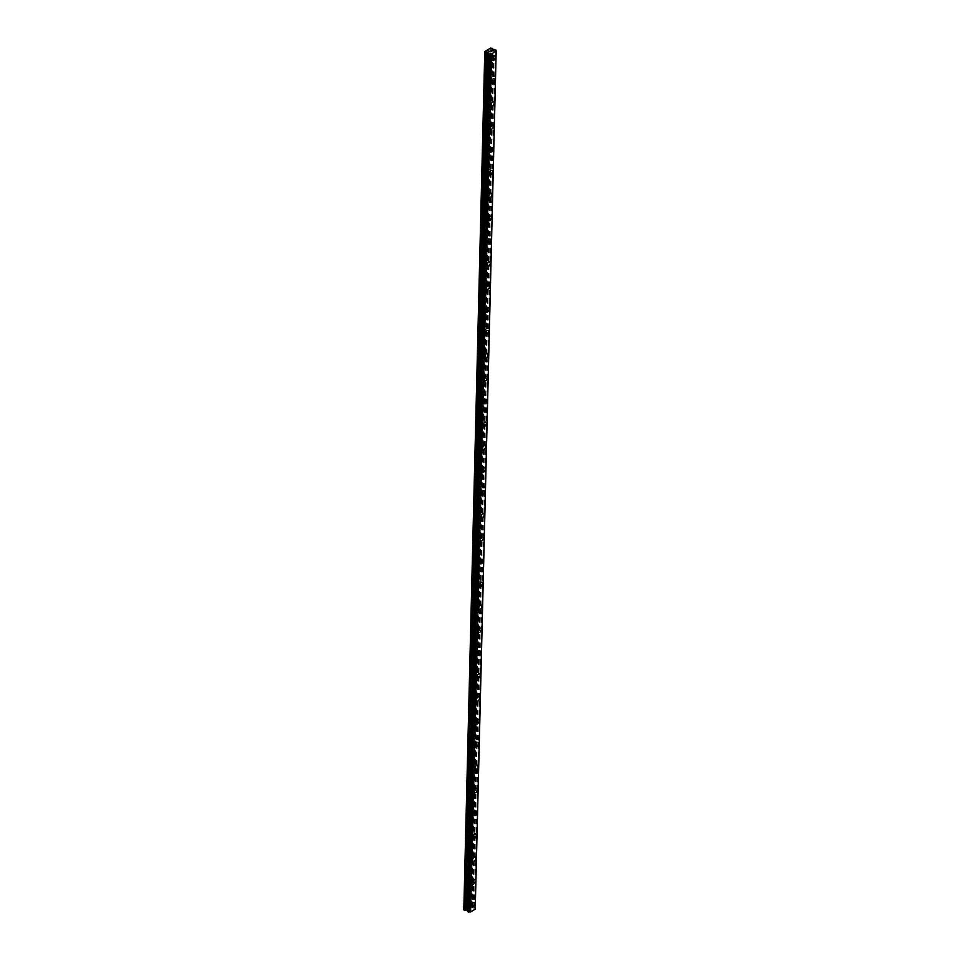 <?xml version="1.0" encoding="UTF-8"?>
<svg xmlns="http://www.w3.org/2000/svg" width="960" height="960" viewBox="0 0 960 960"><rect width="100%" height="100%" fill="white"/><g stroke="black" fill="none" stroke-linecap="round" stroke-linejoin="round"><path stroke-width="0.72" stroke-dasharray="4.8 3.6" d="M488.484 54.288L488.52 54.204A1.56 0.852 114.5 0 0 488.424 54.144A1.56 0.852 114.5 0 0 487.08 55.056L486.756 55.308A1.56 0.852 114.5 0 0 486.6 56.088A1.56 0.852 114.5 0 0 486.732 56.688L487.032 56.928A1.56 0.852 114.5 0 0 487.128 56.988A1.56 0.852 114.5 0 0 488.472 56.076L488.46 55.668A1.56 0.852 114.5 0 0 488.616 54.9A1.56 0.852 114.5 0 0 488.484 54.288L488.604 49.44M489.66 57.48A1.56 0.852 114.5 0 0 490.02 58.296A1.56 0.852 114.5 0 0 491.076 57.816A1.56 0.852 114.5 0 0 491.676 56.292A1.56 0.852 114.5 0 0 491.304 55.464A1.56 0.852 114.5 0 0 490.248 55.944A1.56 0.852 114.5 0 0 489.66 57.48M492.696 60.504L492.708 60.504A2.448 1.332 -65.5 0 1 492.132 59.208A2.448 1.332 -65.5 0 1 493.068 56.796A2.448 1.332 -65.5 0 1 494.736 56.04L494.736 56.04M487.932 77.172L487.968 77.088A1.56 0.852 114.5 0 0 487.86 77.028A1.56 0.852 114.5 0 0 486.528 77.94L486.204 78.192A1.56 0.852 114.5 0 0 486.036 78.96A1.56 0.852 114.5 0 0 486.168 79.572L486.48 79.812A1.56 0.852 114.5 0 0 486.576 79.86A1.56 0.852 114.5 0 0 487.92 78.96L487.896 78.552A1.56 0.852 114.5 0 0 488.052 77.772A1.56 0.852 114.5 0 0 487.932 77.172L488.46 55.668M489.096 80.352A1.56 0.852 114.5 0 0 489.456 81.18A1.56 0.852 114.5 0 0 490.512 80.7A1.56 0.852 114.5 0 0 491.112 79.164A1.56 0.852 114.5 0 0 490.752 78.348A1.56 0.852 114.5 0 0 489.696 78.828A1.56 0.852 114.5 0 0 489.096 80.352M492.144 83.376L492.144 83.388A2.448 1.332 -65.5 0 1 491.568 82.092A2.448 1.332 -65.5 0 1 492.504 79.68A2.448 1.332 -65.5 0 1 494.172 78.924L494.172 78.924M487.368 100.056L487.404 99.972A1.56 0.852 114.5 0 0 487.308 99.912A1.56 0.852 114.5 0 0 485.964 100.824L485.64 101.076A1.56 0.852 114.5 0 0 485.484 101.844A1.56 0.852 114.5 0 0 485.604 102.444L485.916 102.684A1.56 0.852 114.5 0 0 486.012 102.744A1.56 0.852 114.5 0 0 487.356 101.832L487.332 101.424A1.56 0.852 114.5 0 0 487.5 100.656A1.56 0.852 114.5 0 0 487.368 100.056L487.896 78.552M488.532 103.236A1.56 0.852 114.5 0 0 488.904 104.064A1.56 0.852 114.5 0 0 489.96 103.584A1.56 0.852 114.5 0 0 490.548 102.048A1.56 0.852 114.5 0 0 490.188 101.22A1.56 0.852 114.5 0 0 489.132 101.7A1.56 0.852 114.5 0 0 488.532 103.236M491.58 106.26L491.58 106.26A2.448 1.332 -65.5 0 1 491.016 104.964A2.448 1.332 -65.5 0 1 491.952 102.564A2.448 1.332 -65.5 0 1 493.608 101.808L493.62 101.808M486.816 122.94L486.84 122.856A1.56 0.852 114.5 0 0 486.744 122.796A1.56 0.852 114.5 0 0 485.4 123.696L485.088 123.96A1.56 0.852 114.5 0 0 484.92 124.728A1.56 0.852 114.5 0 0 485.052 125.328L485.364 125.568A1.56 0.852 114.5 0 0 485.46 125.628A1.56 0.852 114.5 0 0 486.804 124.716L486.78 124.308A1.56 0.852 114.5 0 0 486.936 123.54A1.56 0.852 114.5 0 0 486.816 122.94L487.332 101.424M487.98 126.12A1.56 0.852 114.5 0 0 488.34 126.948A1.56 0.852 114.5 0 0 489.396 126.468A1.56 0.852 114.5 0 0 489.996 124.932A1.56 0.852 114.5 0 0 489.636 124.104A1.56 0.852 114.5 0 0 488.568 124.584A1.56 0.852 114.5 0 0 487.98 126.12M491.016 129.144L491.028 129.144A2.448 1.332 -65.5 0 1 490.452 127.848A2.448 1.332 -65.5 0 1 491.388 125.436A2.448 1.332 -65.5 0 1 493.056 124.692L493.056 124.692M486.252 145.812L486.288 145.728A1.56 0.852 114.5 0 0 486.192 145.668A1.56 0.852 114.5 0 0 484.848 146.58L484.524 146.832A1.56 0.852 114.5 0 0 484.368 147.612A1.56 0.852 114.5 0 0 484.488 148.212L484.8 148.452A1.56 0.852 114.5 0 0 484.896 148.512A1.56 0.852 114.5 0 0 486.24 147.6L486.216 147.192A1.56 0.852 114.5 0 0 486.384 146.424A1.56 0.852 114.5 0 0 486.252 145.812L486.78 124.308M487.416 149.004A1.56 0.852 114.5 0 0 487.776 149.82A1.56 0.852 114.5 0 0 488.844 149.34A1.56 0.852 114.5 0 0 489.432 147.816A1.56 0.852 114.5 0 0 489.072 146.988A1.56 0.852 114.5 0 0 488.016 147.468A1.56 0.852 114.5 0 0 487.416 149.004M490.464 152.028L490.464 152.028A2.448 1.332 -65.5 0 1 489.888 150.732A2.448 1.332 -65.5 0 1 490.824 148.32A2.448 1.332 -65.5 0 1 492.492 147.564L492.492 147.564M485.688 168.696L485.724 168.612A1.56 0.852 114.5 0 0 485.628 168.552A1.56 0.852 114.5 0 0 484.284 169.464L483.96 169.716A1.56 0.852 114.5 0 0 483.804 170.484A1.56 0.852 114.5 0 0 483.936 171.096L484.236 171.336A1.56 0.852 114.5 0 0 484.332 171.384A1.56 0.852 114.5 0 0 485.676 170.484L485.664 170.076A1.56 0.852 114.5 0 0 485.82 169.296A1.56 0.852 114.5 0 0 485.688 168.696L486.216 147.192M486.864 171.876A1.56 0.852 114.5 0 0 487.224 172.704A1.56 0.852 114.5 0 0 488.28 172.224A1.56 0.852 114.5 0 0 488.88 170.688A1.56 0.852 114.5 0 0 488.508 169.872A1.56 0.852 114.5 0 0 487.452 170.352A1.56 0.852 114.5 0 0 486.864 171.876M489.9 174.9L489.912 174.912A2.448 1.332 -65.5 0 1 489.336 173.616A2.448 1.332 -65.5 0 1 490.272 171.204A2.448 1.332 -65.5 0 1 491.94 170.448L491.94 170.448M485.136 191.58L485.172 191.496A1.56 0.852 114.5 0 0 485.064 191.436A1.56 0.852 114.5 0 0 483.732 192.348L483.408 192.6A1.56 0.852 114.5 0 0 483.24 193.368A1.56 0.852 114.5 0 0 483.372 193.968L483.684 194.208A1.56 0.852 114.5 0 0 483.78 194.268A1.56 0.852 114.5 0 0 485.124 193.356L485.1 192.948A1.56 0.852 114.5 0 0 485.256 192.18A1.56 0.852 114.5 0 0 485.136 191.58L485.664 170.076M486.3 194.76A1.56 0.852 114.5 0 0 486.66 195.588A1.56 0.852 114.5 0 0 487.716 195.108A1.56 0.852 114.5 0 0 488.316 193.572A1.56 0.852 114.5 0 0 487.956 192.744A1.56 0.852 114.5 0 0 486.9 193.224A1.56 0.852 114.5 0 0 486.3 194.76M489.348 197.784L489.348 197.784A2.448 1.332 -65.5 0 1 488.772 196.488A2.448 1.332 -65.5 0 1 489.708 194.088A2.448 1.332 -65.5 0 1 491.376 193.332L491.376 193.332M484.572 214.464L484.608 214.38A1.56 0.852 114.5 0 0 484.512 214.32A1.56 0.852 114.5 0 0 483.168 215.22L482.844 215.484A1.56 0.852 114.5 0 0 482.688 216.252A1.56 0.852 114.5 0 0 482.808 216.852L483.12 217.092A1.56 0.852 114.5 0 0 483.216 217.152A1.56 0.852 114.5 0 0 484.56 216.24L484.536 215.832A1.56 0.852 114.5 0 0 484.704 215.064A1.56 0.852 114.5 0 0 484.572 214.464L485.1 192.948M485.736 217.644A1.56 0.852 114.5 0 0 486.108 218.472A1.56 0.852 114.5 0 0 487.164 217.992A1.56 0.852 114.5 0 0 487.752 216.456A1.56 0.852 114.5 0 0 487.392 215.628A1.56 0.852 114.5 0 0 486.336 216.108A1.56 0.852 114.5 0 0 485.736 217.644M488.784 220.668L488.784 220.668A2.448 1.332 -65.5 0 1 488.22 219.372A2.448 1.332 -65.5 0 1 489.156 216.96A2.448 1.332 -65.5 0 1 490.812 216.216L490.824 216.216M484.02 237.336L484.044 237.252A1.56 0.852 114.5 0 0 483.948 237.192A1.56 0.852 114.5 0 0 482.604 238.104L482.292 238.356A1.56 0.852 114.5 0 0 482.124 239.136A1.56 0.852 114.5 0 0 482.256 239.736L482.568 239.976A1.56 0.852 114.5 0 0 482.664 240.036A1.56 0.852 114.5 0 0 484.008 239.124L483.984 238.716A1.56 0.852 114.5 0 0 484.14 237.936A1.56 0.852 114.5 0 0 484.02 237.336L484.536 215.832M485.184 240.528A1.56 0.852 114.5 0 0 485.544 241.344A1.56 0.852 114.5 0 0 486.6 240.864A1.56 0.852 114.5 0 0 487.2 239.34A1.56 0.852 114.5 0 0 486.84 238.512A1.56 0.852 114.5 0 0 485.772 238.992A1.56 0.852 114.5 0 0 485.184 240.528M488.22 243.552L488.232 243.552A2.448 1.332 -65.5 0 1 487.656 242.256A2.448 1.332 -65.5 0 1 488.592 239.844A2.448 1.332 -65.5 0 1 490.26 239.088L490.26 239.088M483.456 260.22L483.492 260.136A1.56 0.852 114.5 0 0 483.396 260.076A1.56 0.852 114.5 0 0 482.052 260.988L481.728 261.24A1.56 0.852 114.5 0 0 481.572 262.008A1.56 0.852 114.5 0 0 481.692 262.62L482.004 262.86A1.56 0.852 114.5 0 0 482.1 262.908A1.56 0.852 114.5 0 0 483.444 262.008L483.42 261.6A1.56 0.852 114.5 0 0 483.588 260.82A1.56 0.852 114.5 0 0 483.456 260.22L483.984 238.716M484.62 263.4A1.56 0.852 114.5 0 0 484.98 264.228A1.56 0.852 114.5 0 0 486.048 263.748A1.56 0.852 114.5 0 0 486.636 262.212A1.56 0.852 114.5 0 0 486.276 261.396A1.56 0.852 114.5 0 0 485.22 261.876A1.56 0.852 114.5 0 0 484.62 263.4M487.668 266.436L487.668 266.424A2.448 1.332 -65.5 0 1 487.092 265.14A2.448 1.332 -65.5 0 1 488.028 262.728A2.448 1.332 -65.5 0 1 489.696 261.972L489.696 261.972M482.892 283.104L482.928 283.02A1.56 0.852 114.5 0 0 482.832 282.96A1.56 0.852 114.5 0 0 481.488 283.872L481.164 284.124A1.56 0.852 114.5 0 0 481.008 284.892A1.56 0.852 114.5 0 0 481.14 285.492L481.44 285.732A1.56 0.852 114.5 0 0 481.536 285.792A1.56 0.852 114.5 0 0 482.88 284.88L482.868 284.472A1.56 0.852 114.5 0 0 483.024 283.704A1.56 0.852 114.5 0 0 482.892 283.104L483.42 261.6M484.068 286.284A1.56 0.852 114.5 0 0 484.428 287.112A1.56 0.852 114.5 0 0 485.484 286.632A1.56 0.852 114.5 0 0 486.084 285.096A1.56 0.852 114.5 0 0 485.712 284.268A1.56 0.852 114.5 0 0 484.656 284.748A1.56 0.852 114.5 0 0 484.068 286.284M487.116 289.308L487.104 289.308A2.448 1.332 -65.5 0 1 486.54 288.012A2.448 1.332 -65.5 0 1 487.476 285.612A2.448 1.332 -65.5 0 1 489.144 284.856L489.144 284.856M482.34 305.988L482.376 305.904A1.56 0.852 114.5 0 0 482.268 305.844A1.56 0.852 114.5 0 0 480.936 306.744L480.612 307.008A1.56 0.852 114.5 0 0 480.444 307.776A1.56 0.852 114.5 0 0 480.576 308.376L480.888 308.616A1.56 0.852 114.5 0 0 480.984 308.676A1.56 0.852 114.5 0 0 482.328 307.764L482.304 307.356A1.56 0.852 114.5 0 0 482.46 306.588A1.56 0.852 114.5 0 0 482.34 305.988L482.868 284.472M483.504 309.168A1.56 0.852 114.5 0 0 483.864 309.996A1.56 0.852 114.5 0 0 484.92 309.516A1.56 0.852 114.5 0 0 485.52 307.98A1.56 0.852 114.5 0 0 485.16 307.152A1.56 0.852 114.5 0 0 484.104 307.632A1.56 0.852 114.5 0 0 483.504 309.168M486.552 312.192L486.552 312.192A2.448 1.332 -65.5 0 1 485.976 310.896A2.448 1.332 -65.5 0 1 486.912 308.484A2.448 1.332 -65.5 0 1 488.58 307.74L488.58 307.74M481.776 328.86L481.812 328.776A1.56 0.852 114.5 0 0 481.716 328.716A1.56 0.852 114.5 0 0 480.372 329.628L480.048 329.88A1.56 0.852 114.5 0 0 479.892 330.66A1.56 0.852 114.5 0 0 480.012 331.26L480.324 331.5A1.56 0.852 114.5 0 0 480.42 331.56A1.56 0.852 114.5 0 0 481.764 330.648L481.74 330.24A1.56 0.852 114.5 0 0 481.908 329.46A1.56 0.852 114.5 0 0 481.776 328.86L482.304 307.356M482.94 332.052A1.56 0.852 114.5 0 0 483.312 332.868A1.56 0.852 114.5 0 0 484.368 332.388A1.56 0.852 114.5 0 0 484.956 330.864A1.56 0.852 114.5 0 0 484.596 330.036A1.56 0.852 114.5 0 0 483.54 330.516A1.56 0.852 114.5 0 0 482.94 332.052M485.988 335.076L485.988 335.076A2.448 1.332 -65.5 0 1 485.424 333.78A2.448 1.332 -65.5 0 1 486.36 331.368A2.448 1.332 -65.5 0 1 488.016 330.612L488.028 330.612M481.224 351.744L481.248 351.66A1.56 0.852 114.5 0 0 481.152 351.6A1.56 0.852 114.5 0 0 479.808 352.512L479.496 352.764A1.56 0.852 114.5 0 0 479.328 353.532A1.56 0.852 114.5 0 0 479.46 354.144L479.772 354.372A1.56 0.852 114.5 0 0 479.868 354.432A1.56 0.852 114.5 0 0 481.212 353.532L481.188 353.124A1.56 0.852 114.5 0 0 481.344 352.344A1.56 0.852 114.5 0 0 481.224 351.744L481.74 330.24M482.388 354.924A1.56 0.852 114.5 0 0 482.748 355.752A1.56 0.852 114.5 0 0 483.804 355.272A1.56 0.852 114.5 0 0 484.404 353.736A1.56 0.852 114.5 0 0 484.044 352.92A1.56 0.852 114.5 0 0 482.976 353.4A1.56 0.852 114.5 0 0 482.388 354.924M485.436 357.96L485.424 357.948A2.448 1.332 -65.5 0 1 484.86 356.664A2.448 1.332 -65.5 0 1 485.796 354.252A2.448 1.332 -65.5 0 1 487.464 353.496L487.464 353.496M480.66 374.628L480.696 374.544A1.56 0.852 114.5 0 0 480.6 374.484A1.56 0.852 114.5 0 0 479.256 375.396L478.932 375.648A1.56 0.852 114.5 0 0 478.776 376.416A1.56 0.852 114.5 0 0 478.896 377.016L479.208 377.256A1.56 0.852 114.5 0 0 479.304 377.316A1.56 0.852 114.5 0 0 480.648 376.404L480.624 375.996A1.56 0.852 114.5 0 0 480.792 375.228A1.56 0.852 114.5 0 0 480.66 374.628L481.188 353.124M481.824 377.808A1.56 0.852 114.5 0 0 482.184 378.636A1.56 0.852 114.5 0 0 483.252 378.156A1.56 0.852 114.5 0 0 483.84 376.62A1.56 0.852 114.5 0 0 483.48 375.792A1.56 0.852 114.5 0 0 482.424 376.272A1.56 0.852 114.5 0 0 481.824 377.808M484.872 380.832L484.872 380.832A2.448 1.332 -65.5 0 1 484.296 379.536A2.448 1.332 -65.5 0 1 485.232 377.136A2.448 1.332 -65.5 0 1 486.9 376.38L486.9 376.38M480.096 397.512L480.132 397.416A1.56 0.852 114.5 0 0 480.036 397.368A1.56 0.852 114.5 0 0 478.692 398.268L478.368 398.52A1.56 0.852 114.5 0 0 478.212 399.3A1.56 0.852 114.5 0 0 478.344 399.9L478.644 400.14A1.56 0.852 114.5 0 0 478.74 400.2A1.56 0.852 114.5 0 0 480.084 399.288L480.072 398.88A1.56 0.852 114.5 0 0 480.228 398.112A1.56 0.852 114.5 0 0 480.096 397.512L480.624 375.996M481.272 400.692A1.56 0.852 114.5 0 0 481.632 401.508A1.56 0.852 114.5 0 0 482.688 401.04A1.56 0.852 114.5 0 0 483.288 399.504A1.56 0.852 114.5 0 0 482.916 398.676A1.56 0.852 114.5 0 0 481.86 399.156A1.56 0.852 114.5 0 0 481.272 400.692M484.308 403.716L484.32 403.716A2.448 1.332 -65.5 0 1 483.744 402.42A2.448 1.332 -65.5 0 1 484.68 400.008A2.448 1.332 -65.5 0 1 486.348 399.264L486.348 399.264M479.544 420.384L479.58 420.3A1.56 0.852 114.5 0 0 479.472 420.24A1.56 0.852 114.5 0 0 478.14 421.152L477.816 421.404A1.56 0.852 114.5 0 0 477.648 422.184A1.56 0.852 114.5 0 0 477.78 422.784L478.092 423.024A1.56 0.852 114.5 0 0 478.188 423.084A1.56 0.852 114.5 0 0 479.532 422.172L479.508 421.764A1.56 0.852 114.5 0 0 479.664 420.984A1.56 0.852 114.5 0 0 479.544 420.384L480.072 398.88M480.708 423.576A1.56 0.852 114.5 0 0 481.068 424.392A1.56 0.852 114.5 0 0 482.124 423.912A1.56 0.852 114.5 0 0 482.724 422.388A1.56 0.852 114.5 0 0 482.364 421.56A1.56 0.852 114.5 0 0 481.308 422.04A1.56 0.852 114.5 0 0 480.708 423.576M483.756 426.6L483.756 426.6A2.448 1.332 -65.5 0 1 483.18 425.304A2.448 1.332 -65.5 0 1 484.116 422.892A2.448 1.332 -65.5 0 1 485.784 422.136L485.784 422.136M478.98 443.268L479.016 443.184A1.56 0.852 114.5 0 0 478.92 443.124A1.56 0.852 114.5 0 0 477.576 444.036L477.252 444.288A1.56 0.852 114.5 0 0 477.096 445.056A1.56 0.852 114.5 0 0 477.216 445.668L477.528 445.896A1.56 0.852 114.5 0 0 477.624 445.956A1.56 0.852 114.5 0 0 478.968 445.056L478.944 444.648A1.56 0.852 114.5 0 0 479.112 443.868A1.56 0.852 114.5 0 0 478.98 443.268L479.508 421.764M480.144 446.448A1.56 0.852 114.5 0 0 480.516 447.276A1.56 0.852 114.5 0 0 481.572 446.796A1.56 0.852 114.5 0 0 482.16 445.26A1.56 0.852 114.5 0 0 481.8 444.444A1.56 0.852 114.5 0 0 480.744 444.924A1.56 0.852 114.5 0 0 480.144 446.448M483.192 449.472L483.192 449.484A2.448 1.332 -65.5 0 1 482.628 448.188A2.448 1.332 -65.5 0 1 483.564 445.776A2.448 1.332 -65.5 0 1 485.22 445.02L485.232 445.02M478.428 466.152L478.452 466.068A1.56 0.852 114.5 0 0 478.356 466.008A1.56 0.852 114.5 0 0 477.012 466.92L476.7 467.172A1.56 0.852 114.5 0 0 476.532 467.94A1.56 0.852 114.5 0 0 476.664 468.54L476.976 468.78A1.56 0.852 114.5 0 0 477.072 468.84A1.56 0.852 114.5 0 0 478.416 467.928L478.392 467.52A1.56 0.852 114.5 0 0 478.548 466.752A1.56 0.852 114.5 0 0 478.428 466.152L478.944 444.648M479.592 469.332A1.56 0.852 114.5 0 0 479.952 470.16A1.56 0.852 114.5 0 0 481.008 469.68A1.56 0.852 114.5 0 0 481.608 468.144A1.56 0.852 114.5 0 0 481.248 467.316A1.56 0.852 114.5 0 0 480.18 467.796A1.56 0.852 114.5 0 0 479.592 469.332M482.628 472.356L482.64 472.356A2.448 1.332 -65.5 0 1 482.064 471.06A2.448 1.332 -65.5 0 1 483 468.66A2.448 1.332 -65.5 0 1 484.668 467.904L484.668 467.904M477.864 489.036L477.9 488.94A1.56 0.852 114.5 0 0 477.804 488.892A1.56 0.852 114.5 0 0 476.46 489.792L476.136 490.044A1.56 0.852 114.5 0 0 475.98 490.824A1.56 0.852 114.5 0 0 476.1 491.424L476.412 491.664A1.56 0.852 114.5 0 0 476.508 491.724A1.56 0.852 114.5 0 0 477.852 490.812L477.828 490.404A1.56 0.852 114.5 0 0 477.996 489.636A1.56 0.852 114.5 0 0 477.864 489.036L478.392 467.52M479.028 492.216A1.56 0.852 114.5 0 0 479.388 493.032A1.56 0.852 114.5 0 0 480.456 492.564A1.56 0.852 114.5 0 0 481.044 491.028A1.56 0.852 114.5 0 0 480.684 490.2A1.56 0.852 114.5 0 0 479.628 490.68A1.56 0.852 114.5 0 0 479.028 492.216M482.076 495.24L482.076 495.24A2.448 1.332 -65.5 0 1 481.5 493.944A2.448 1.332 -65.5 0 1 482.436 491.532A2.448 1.332 -65.5 0 1 484.104 490.788L484.104 490.788M477.3 511.908L477.336 511.824A1.56 0.852 114.5 0 0 477.24 511.764A1.56 0.852 114.5 0 0 475.896 512.676L475.572 512.928A1.56 0.852 114.5 0 0 475.416 513.708A1.56 0.852 114.5 0 0 475.548 514.308L475.848 514.548A1.56 0.852 114.5 0 0 475.944 514.608A1.56 0.852 114.5 0 0 477.288 513.696L477.276 513.288A1.56 0.852 114.5 0 0 477.432 512.508A1.56 0.852 114.5 0 0 477.3 511.908L477.828 490.404M478.476 515.1A1.56 0.852 114.5 0 0 478.836 515.916A1.56 0.852 114.5 0 0 479.892 515.436A1.56 0.852 114.5 0 0 480.492 513.9A1.56 0.852 114.5 0 0 480.12 513.084A1.56 0.852 114.5 0 0 479.064 513.564A1.56 0.852 114.5 0 0 478.476 515.1M481.512 518.124L481.524 518.124A2.448 1.332 -65.5 0 1 480.948 516.828A2.448 1.332 -65.5 0 1 481.884 514.416A2.448 1.332 -65.5 0 1 483.552 513.66L483.552 513.66M476.748 534.792L476.784 534.708A1.56 0.852 114.5 0 0 476.676 534.648A1.56 0.852 114.5 0 0 475.344 535.56L475.02 535.812A1.56 0.852 114.5 0 0 474.852 536.58A1.56 0.852 114.5 0 0 474.984 537.192L475.296 537.42A1.56 0.852 114.5 0 0 475.392 537.48A1.56 0.852 114.5 0 0 476.736 536.58L476.712 536.172A1.56 0.852 114.5 0 0 476.868 535.392A1.56 0.852 114.5 0 0 476.748 534.792L477.276 513.288M477.912 537.972A1.56 0.852 114.5 0 0 478.272 538.8A1.56 0.852 114.5 0 0 479.328 538.32A1.56 0.852 114.5 0 0 479.928 536.784A1.56 0.852 114.5 0 0 479.568 535.968A1.56 0.852 114.5 0 0 478.512 536.448A1.56 0.852 114.5 0 0 477.912 537.972M480.96 540.996L480.96 541.008A2.448 1.332 -65.5 0 1 480.384 539.712A2.448 1.332 -65.5 0 1 481.32 537.3A2.448 1.332 -65.5 0 1 482.988 536.544L482.988 536.544M476.184 557.676L476.22 557.592A1.56 0.852 114.5 0 0 476.124 557.532A1.56 0.852 114.5 0 0 474.78 558.444L474.456 558.696A1.56 0.852 114.5 0 0 474.3 559.464A1.56 0.852 114.5 0 0 474.42 560.064L474.732 560.304A1.56 0.852 114.5 0 0 474.828 560.364A1.56 0.852 114.5 0 0 476.172 559.452L476.148 559.044A1.56 0.852 114.5 0 0 476.316 558.276A1.56 0.852 114.5 0 0 476.184 557.676L476.712 536.172M477.348 560.856A1.56 0.852 114.5 0 0 477.72 561.684A1.56 0.852 114.5 0 0 478.776 561.204A1.56 0.852 114.5 0 0 479.364 559.668A1.56 0.852 114.5 0 0 479.004 558.84A1.56 0.852 114.5 0 0 477.948 559.32A1.56 0.852 114.5 0 0 477.348 560.856M480.396 563.88L480.396 563.88A2.448 1.332 -65.5 0 1 479.832 562.584A2.448 1.332 -65.5 0 1 480.768 560.184A2.448 1.332 -65.5 0 1 482.424 559.428L482.436 559.428M475.632 580.548L475.656 580.464A1.56 0.852 114.5 0 0 475.56 580.416A1.56 0.852 114.5 0 0 474.216 581.316L473.904 581.568A1.56 0.852 114.5 0 0 473.736 582.348A1.56 0.852 114.5 0 0 473.868 582.948L474.18 583.188A1.56 0.852 114.5 0 0 474.276 583.248A1.56 0.852 114.5 0 0 475.62 582.336L475.596 581.928A1.56 0.852 114.5 0 0 475.752 581.16A1.56 0.852 114.5 0 0 475.632 580.548L476.148 559.044M476.796 583.74A1.56 0.852 114.5 0 0 477.156 584.556A1.56 0.852 114.5 0 0 478.212 584.088A1.56 0.852 114.5 0 0 478.812 582.552A1.56 0.852 114.5 0 0 478.452 581.724A1.56 0.852 114.5 0 0 477.384 582.204A1.56 0.852 114.5 0 0 476.796 583.74M479.832 586.764L479.844 586.764A2.448 1.332 -65.5 0 1 479.268 585.468A2.448 1.332 -65.5 0 1 480.204 583.056A2.448 1.332 -65.5 0 1 481.872 582.312L481.872 582.312M475.068 603.432L475.104 603.348A1.56 0.852 114.5 0 0 475.008 603.288A1.56 0.852 114.5 0 0 473.664 604.2L473.34 604.452A1.56 0.852 114.5 0 0 473.184 605.232A1.56 0.852 114.5 0 0 473.304 605.832L473.616 606.072A1.56 0.852 114.5 0 0 473.712 606.132A1.56 0.852 114.5 0 0 475.056 605.22L475.032 604.812A1.56 0.852 114.5 0 0 475.2 604.032A1.56 0.852 114.5 0 0 475.068 603.432L475.596 581.928M476.232 606.624A1.56 0.852 114.5 0 0 476.592 607.44A1.56 0.852 114.5 0 0 477.66 606.96A1.56 0.852 114.5 0 0 478.248 605.424A1.56 0.852 114.5 0 0 477.888 604.608A1.56 0.852 114.5 0 0 476.832 605.088A1.56 0.852 114.5 0 0 476.232 606.624M479.28 609.648L479.28 609.648A2.448 1.332 -65.5 0 1 478.704 608.352A2.448 1.332 -65.5 0 1 479.64 605.94A2.448 1.332 -65.5 0 1 481.308 605.184L481.308 605.184M474.504 626.316L474.54 626.232A1.56 0.852 114.5 0 0 474.444 626.172A1.56 0.852 114.5 0 0 473.1 627.084L472.776 627.336A1.56 0.852 114.5 0 0 472.62 628.104A1.56 0.852 114.5 0 0 472.752 628.716L473.052 628.944A1.56 0.852 114.5 0 0 473.148 629.004A1.56 0.852 114.5 0 0 474.492 628.104L474.48 627.696A1.56 0.852 114.5 0 0 474.636 626.916A1.56 0.852 114.5 0 0 474.504 626.316L475.032 604.812M475.68 629.496A1.56 0.852 114.5 0 0 476.04 630.324A1.56 0.852 114.5 0 0 477.096 629.844A1.56 0.852 114.5 0 0 477.696 628.308A1.56 0.852 114.5 0 0 477.324 627.492A1.56 0.852 114.5 0 0 476.268 627.972A1.56 0.852 114.5 0 0 475.68 629.496M478.716 632.52L478.728 632.532A2.448 1.332 -65.5 0 1 478.152 631.236A2.448 1.332 -65.5 0 1 479.088 628.824A2.448 1.332 -65.5 0 1 480.756 628.068L480.756 628.068M473.952 649.2L473.988 649.116A1.56 0.852 114.5 0 0 473.88 649.056A1.56 0.852 114.5 0 0 472.548 649.968L472.224 650.22A1.56 0.852 114.5 0 0 472.056 650.988A1.56 0.852 114.5 0 0 472.188 651.588L472.5 651.828A1.56 0.852 114.5 0 0 472.596 651.888A1.56 0.852 114.5 0 0 473.94 650.976L473.916 650.568A1.56 0.852 114.5 0 0 474.072 649.8A1.56 0.852 114.5 0 0 473.952 649.2L474.48 627.696M475.116 652.38A1.56 0.852 114.5 0 0 475.476 653.208A1.56 0.852 114.5 0 0 476.532 652.728A1.56 0.852 114.5 0 0 477.132 651.192A1.56 0.852 114.5 0 0 476.772 650.364A1.56 0.852 114.5 0 0 475.716 650.844A1.56 0.852 114.5 0 0 475.116 652.38M478.164 655.404L478.164 655.404A2.448 1.332 -65.5 0 1 477.588 654.108A2.448 1.332 -65.5 0 1 478.524 651.708A2.448 1.332 -65.5 0 1 480.192 650.952L480.192 650.952M473.388 672.072L473.424 671.988A1.56 0.852 114.5 0 0 473.328 671.94A1.56 0.852 114.5 0 0 471.984 672.84L471.66 673.092A1.56 0.852 114.5 0 0 471.504 673.872A1.56 0.852 114.5 0 0 471.624 674.472L471.936 674.712A1.56 0.852 114.5 0 0 472.032 674.772A1.56 0.852 114.5 0 0 473.376 673.86L473.352 673.452A1.56 0.852 114.5 0 0 473.52 672.684A1.56 0.852 114.5 0 0 473.388 672.072L473.916 650.568M474.552 675.264A1.56 0.852 114.5 0 0 474.924 676.08A1.56 0.852 114.5 0 0 475.98 675.612A1.56 0.852 114.5 0 0 476.568 674.076A1.56 0.852 114.5 0 0 476.208 673.248A1.56 0.852 114.5 0 0 475.152 673.728A1.56 0.852 114.5 0 0 474.552 675.264M477.6 678.288L477.6 678.288A2.448 1.332 -65.5 0 1 477.036 676.992A2.448 1.332 -65.5 0 1 477.972 674.58A2.448 1.332 -65.5 0 1 479.628 673.836L479.64 673.836M472.836 694.956L472.86 694.872A1.56 0.852 114.5 0 0 472.764 694.812A1.56 0.852 114.5 0 0 471.42 695.724L471.108 695.976A1.56 0.852 114.5 0 0 470.94 696.756A1.56 0.852 114.5 0 0 471.072 697.356L471.384 697.596A1.56 0.852 114.5 0 0 471.48 697.656A1.56 0.852 114.5 0 0 472.824 696.744L472.8 696.336A1.56 0.852 114.5 0 0 472.956 695.556A1.56 0.852 114.5 0 0 472.836 694.956L473.352 673.452M474 698.148A1.56 0.852 114.5 0 0 474.36 698.964A1.56 0.852 114.5 0 0 475.416 698.484A1.56 0.852 114.5 0 0 476.016 696.948A1.56 0.852 114.5 0 0 475.656 696.132A1.56 0.852 114.5 0 0 474.588 696.612A1.56 0.852 114.5 0 0 474 698.148M477.036 701.172L477.048 701.172A2.448 1.332 -65.5 0 1 476.472 699.876A2.448 1.332 -65.5 0 1 477.408 697.464A2.448 1.332 -65.5 0 1 479.076 696.708L479.076 696.708M472.272 717.84L472.308 717.756A1.56 0.852 114.5 0 0 472.212 717.696A1.56 0.852 114.5 0 0 470.868 718.608L470.544 718.86A1.56 0.852 114.5 0 0 470.388 719.628A1.56 0.852 114.5 0 0 470.508 720.24L470.82 720.468A1.56 0.852 114.5 0 0 470.916 720.528A1.56 0.852 114.5 0 0 472.26 719.628L472.236 719.22A1.56 0.852 114.5 0 0 472.404 718.44A1.56 0.852 114.5 0 0 472.272 717.84L472.8 696.336M473.436 721.02A1.56 0.852 114.5 0 0 473.796 721.848A1.56 0.852 114.5 0 0 474.864 721.368A1.56 0.852 114.5 0 0 475.452 719.832A1.56 0.852 114.5 0 0 475.092 719.016A1.56 0.852 114.5 0 0 474.036 719.496A1.56 0.852 114.5 0 0 473.436 721.02M476.484 724.056L476.484 724.044A2.448 1.332 -65.5 0 1 475.908 722.76A2.448 1.332 -65.5 0 1 476.844 720.348A2.448 1.332 -65.5 0 1 478.512 719.592L478.512 719.592M471.708 740.724L471.744 740.64A1.56 0.852 114.5 0 0 471.648 740.58A1.56 0.852 114.5 0 0 470.304 741.492L469.98 741.744A1.56 0.852 114.5 0 0 469.824 742.512A1.56 0.852 114.5 0 0 469.956 743.112L470.256 743.352A1.56 0.852 114.5 0 0 470.352 743.412A1.56 0.852 114.5 0 0 471.696 742.5L471.684 742.092A1.56 0.852 114.5 0 0 471.84 741.324A1.56 0.852 114.5 0 0 471.708 740.724L472.236 719.22M472.884 743.904A1.56 0.852 114.5 0 0 473.244 744.732A1.56 0.852 114.5 0 0 474.3 744.252A1.56 0.852 114.5 0 0 474.9 742.716A1.56 0.852 114.5 0 0 474.528 741.888A1.56 0.852 114.5 0 0 473.472 742.368A1.56 0.852 114.5 0 0 472.884 743.904M475.92 746.928L475.932 746.928A2.448 1.332 -65.5 0 1 475.356 745.632A2.448 1.332 -65.5 0 1 476.292 743.22A2.448 1.332 -65.5 0 1 477.96 742.476L477.96 742.476M471.156 763.596L471.192 763.512A1.56 0.852 114.5 0 0 471.084 763.464A1.56 0.852 114.5 0 0 469.752 764.364L469.428 764.616A1.56 0.852 114.5 0 0 469.26 765.396A1.56 0.852 114.5 0 0 469.392 765.996L469.704 766.236A1.56 0.852 114.5 0 0 469.8 766.296A1.56 0.852 114.5 0 0 471.144 765.384L471.12 764.976A1.56 0.852 114.5 0 0 471.276 764.208A1.56 0.852 114.5 0 0 471.156 763.596L471.684 742.092M472.32 766.788A1.56 0.852 114.5 0 0 472.68 767.604A1.56 0.852 114.5 0 0 473.736 767.136A1.56 0.852 114.5 0 0 474.336 765.6A1.56 0.852 114.5 0 0 473.976 764.772A1.56 0.852 114.5 0 0 472.92 765.252A1.56 0.852 114.5 0 0 472.32 766.788M475.368 769.812L475.368 769.812A2.448 1.332 -65.5 0 1 474.792 768.516A2.448 1.332 -65.5 0 1 475.728 766.104A2.448 1.332 -65.5 0 1 477.396 765.348L477.396 765.36M470.592 786.48L470.628 786.396A1.56 0.852 114.5 0 0 470.532 786.336A1.56 0.852 114.5 0 0 469.188 787.248L468.864 787.5A1.56 0.852 114.5 0 0 468.708 788.28A1.56 0.852 114.5 0 0 468.828 788.88L469.14 789.12A1.56 0.852 114.5 0 0 469.236 789.18A1.56 0.852 114.5 0 0 470.58 788.268L470.556 787.86A1.56 0.852 114.5 0 0 470.724 787.08A1.56 0.852 114.5 0 0 470.592 786.48L471.12 764.976M471.756 789.672A1.56 0.852 114.5 0 0 472.128 790.488A1.56 0.852 114.5 0 0 473.184 790.008A1.56 0.852 114.5 0 0 473.772 788.472A1.56 0.852 114.5 0 0 473.412 787.656A1.56 0.852 114.5 0 0 472.356 788.136A1.56 0.852 114.5 0 0 471.756 789.672M474.804 792.696L474.804 792.696A2.448 1.332 -65.5 0 1 474.24 791.4A2.448 1.332 -65.5 0 1 475.176 788.988A2.448 1.332 -65.5 0 1 476.832 788.232L476.844 788.232M470.04 809.364L470.064 809.28A1.56 0.852 114.5 0 0 469.968 809.22A1.56 0.852 114.5 0 0 468.624 810.132L468.312 810.384A1.56 0.852 114.5 0 0 468.144 811.152A1.56 0.852 114.5 0 0 468.276 811.764L468.588 811.992A1.56 0.852 114.5 0 0 468.684 812.052A1.56 0.852 114.5 0 0 470.028 811.152L470.004 810.744A1.56 0.852 114.5 0 0 470.16 809.964A1.56 0.852 114.5 0 0 470.04 809.364L470.556 787.86M471.204 812.544A1.56 0.852 114.5 0 0 471.564 813.372A1.56 0.852 114.5 0 0 472.62 812.892A1.56 0.852 114.5 0 0 473.22 811.356A1.56 0.852 114.5 0 0 472.86 810.54A1.56 0.852 114.5 0 0 471.792 811.02A1.56 0.852 114.5 0 0 471.204 812.544M474.24 815.568L474.252 815.58A2.448 1.332 -65.5 0 1 473.676 814.284A2.448 1.332 -65.5 0 1 474.612 811.872A2.448 1.332 -65.5 0 1 476.28 811.116L476.28 811.116M469.476 832.248L469.512 832.164A1.56 0.852 114.5 0 0 469.416 832.104A1.56 0.852 114.5 0 0 468.072 833.004L467.748 833.268A1.56 0.852 114.5 0 0 467.592 834.036A1.56 0.852 114.5 0 0 467.712 834.636L468.024 834.876A1.56 0.852 114.5 0 0 468.12 834.936A1.56 0.852 114.5 0 0 469.464 834.024L469.44 833.616A1.56 0.852 114.5 0 0 469.608 832.848A1.56 0.852 114.5 0 0 469.476 832.248L470.004 810.744M470.64 835.428A1.56 0.852 114.5 0 0 471 836.256A1.56 0.852 114.5 0 0 472.068 835.776A1.56 0.852 114.5 0 0 472.656 834.24A1.56 0.852 114.5 0 0 472.296 833.412A1.56 0.852 114.5 0 0 471.24 833.892A1.56 0.852 114.5 0 0 470.64 835.428M473.688 838.452L473.688 838.452A2.448 1.332 -65.5 0 1 473.112 837.156A2.448 1.332 -65.5 0 1 474.048 834.744A2.448 1.332 -65.5 0 1 475.716 834L475.716 834M468.912 855.12L468.948 855.036A1.56 0.852 114.5 0 0 468.852 854.988A1.56 0.852 114.5 0 0 467.508 855.888L467.184 856.14A1.56 0.852 114.5 0 0 467.028 856.92A1.56 0.852 114.5 0 0 467.16 857.52L467.46 857.76A1.56 0.852 114.5 0 0 467.556 857.82A1.56 0.852 114.5 0 0 468.9 856.908L468.888 856.5A1.56 0.852 114.5 0 0 469.044 855.732A1.56 0.852 114.5 0 0 468.912 855.12L469.44 833.616M470.088 858.312A1.56 0.852 114.5 0 0 470.448 859.128A1.56 0.852 114.5 0 0 471.504 858.66A1.56 0.852 114.5 0 0 472.104 857.124A1.56 0.852 114.5 0 0 471.732 856.296A1.56 0.852 114.5 0 0 470.676 856.776A1.56 0.852 114.5 0 0 470.088 858.312M473.136 861.336L473.124 861.336A2.448 1.332 -65.5 0 1 472.56 860.04A2.448 1.332 -65.5 0 1 473.496 857.628A2.448 1.332 -65.5 0 1 475.164 856.872L475.164 856.884M468.36 878.004L468.396 877.92A1.56 0.852 114.5 0 0 468.288 877.86A1.56 0.852 114.5 0 0 466.956 878.772L466.632 879.024A1.56 0.852 114.5 0 0 466.464 879.804A1.56 0.852 114.5 0 0 466.596 880.404L466.908 880.644A1.56 0.852 114.5 0 0 467.004 880.704A1.56 0.852 114.5 0 0 468.348 879.792L468.324 879.384A1.56 0.852 114.5 0 0 468.48 878.604A1.56 0.852 114.5 0 0 468.36 878.004L468.888 856.5M469.524 881.196A1.56 0.852 114.5 0 0 469.884 882.012A1.56 0.852 114.5 0 0 470.94 881.532A1.56 0.852 114.5 0 0 471.54 879.996A1.56 0.852 114.5 0 0 471.18 879.18A1.56 0.852 114.5 0 0 470.124 879.66A1.56 0.852 114.5 0 0 469.524 881.196M472.572 884.22L472.572 884.22A2.448 1.332 -65.5 0 1 471.996 882.924A2.448 1.332 -65.5 0 1 472.932 880.512A2.448 1.332 -65.5 0 1 474.6 879.756L474.6 879.756M465.912 902.676A1.56 0.852 114.5 0 0 466.032 903.288L466.344 903.516A1.56 0.852 114.5 0 0 466.44 903.576A1.56 0.852 114.5 0 0 467.784 902.676L467.76 902.268A1.56 0.852 114.5 0 0 467.928 901.488A1.56 0.852 114.5 0 0 467.796 900.888L467.832 900.804A1.56 0.852 114.5 0 0 467.736 900.744A1.56 0.852 114.5 0 0 466.392 901.656L466.068 901.908A1.56 0.852 114.5 0 0 465.912 902.676M468.96 904.068A1.56 0.852 114.5 0 0 469.332 904.896A1.56 0.852 114.5 0 0 470.388 904.416A1.56 0.852 114.5 0 0 470.976 902.88A1.56 0.852 114.5 0 0 470.616 902.064A1.56 0.852 114.5 0 0 469.56 902.544A1.56 0.852 114.5 0 0 468.96 904.068M472.008 907.092L472.008 907.092A2.448 1.332 -65.5 0 1 471.444 905.808A2.448 1.332 -65.5 0 1 472.38 903.396A2.448 1.332 -65.5 0 1 474.036 902.64L474.048 902.64M468.384 904.416A2.448 1.332 114.5 0 0 468.96 905.7A2.448 1.332 114.5 0 0 470.616 904.956A2.448 1.332 114.5 0 0 471.552 902.544A2.448 1.332 114.5 0 0 470.988 901.248A2.448 1.332 114.5 0 0 469.32 902.004A2.448 1.332 114.5 0 0 468.384 904.416M471.132 905.664A2.448 1.332 114.5 0 0 471.708 906.96A2.448 1.332 114.5 0 0 473.364 906.204A2.448 1.332 114.5 0 0 474.3 903.792A2.448 1.332 114.5 0 0 473.736 902.496A2.448 1.332 114.5 0 0 472.068 903.252A2.448 1.332 114.5 0 0 471.132 905.664M468.948 881.532A2.448 1.332 114.5 0 0 469.512 882.828A2.448 1.332 114.5 0 0 471.18 882.072A2.448 1.332 114.5 0 0 472.116 879.66A2.448 1.332 114.5 0 0 471.552 878.364A2.448 1.332 114.5 0 0 469.884 879.12A2.448 1.332 114.5 0 0 468.948 881.532M471.696 882.78A2.448 1.332 114.5 0 0 472.26 884.076A2.448 1.332 114.5 0 0 473.928 883.32A2.448 1.332 114.5 0 0 474.864 880.908A2.448 1.332 114.5 0 0 474.288 879.624A2.448 1.332 114.5 0 0 472.632 880.368A2.448 1.332 114.5 0 0 471.696 882.78M469.512 858.648A2.448 1.332 114.5 0 0 470.076 859.944A2.448 1.332 114.5 0 0 471.744 859.188A2.448 1.332 114.5 0 0 472.68 856.776A2.448 1.332 114.5 0 0 472.104 855.492A2.448 1.332 114.5 0 0 470.448 856.236A2.448 1.332 114.5 0 0 469.512 858.648M472.248 859.896A2.448 1.332 114.5 0 0 472.824 861.192A2.448 1.332 114.5 0 0 474.48 860.448A2.448 1.332 114.5 0 0 475.416 858.036A2.448 1.332 114.5 0 0 474.852 856.74A2.448 1.332 114.5 0 0 473.184 857.496A2.448 1.332 114.5 0 0 472.248 859.896M470.064 835.764A2.448 1.332 114.5 0 0 470.64 837.06A2.448 1.332 114.5 0 0 472.296 836.304A2.448 1.332 114.5 0 0 473.232 833.904A2.448 1.332 114.5 0 0 472.668 832.608A2.448 1.332 114.5 0 0 471 833.364A2.448 1.332 114.5 0 0 470.064 835.764M472.812 837.024A2.448 1.332 114.5 0 0 473.376 838.32A2.448 1.332 114.5 0 0 475.044 837.564A2.448 1.332 114.5 0 0 475.98 835.152A2.448 1.332 114.5 0 0 475.416 833.856A2.448 1.332 114.5 0 0 473.748 834.612A2.448 1.332 114.5 0 0 472.812 837.024M470.628 812.892A2.448 1.332 114.5 0 0 471.192 814.176A2.448 1.332 114.5 0 0 472.86 813.432A2.448 1.332 114.5 0 0 473.796 811.02A2.448 1.332 114.5 0 0 473.22 809.724A2.448 1.332 114.5 0 0 471.564 810.48A2.448 1.332 114.5 0 0 470.628 812.892M473.376 814.14A2.448 1.332 114.5 0 0 473.94 815.436A2.448 1.332 114.5 0 0 475.608 814.68A2.448 1.332 114.5 0 0 476.544 812.268A2.448 1.332 114.5 0 0 475.968 810.972A2.448 1.332 114.5 0 0 474.312 811.728A2.448 1.332 114.5 0 0 473.376 814.14M471.18 790.008A2.448 1.332 114.5 0 0 471.756 791.304A2.448 1.332 114.5 0 0 473.412 790.548A2.448 1.332 114.5 0 0 474.348 788.136A2.448 1.332 114.5 0 0 473.784 786.84A2.448 1.332 114.5 0 0 472.116 787.596A2.448 1.332 114.5 0 0 471.18 790.008M473.928 791.256A2.448 1.332 114.5 0 0 474.504 792.552A2.448 1.332 114.5 0 0 476.16 791.796A2.448 1.332 114.5 0 0 477.096 789.384A2.448 1.332 114.5 0 0 476.532 788.1A2.448 1.332 114.5 0 0 474.864 788.844A2.448 1.332 114.5 0 0 473.928 791.256M471.744 767.124A2.448 1.332 114.5 0 0 472.308 768.42A2.448 1.332 114.5 0 0 473.976 767.664A2.448 1.332 114.5 0 0 474.912 765.252A2.448 1.332 114.5 0 0 474.348 763.968A2.448 1.332 114.5 0 0 472.68 764.712A2.448 1.332 114.5 0 0 471.744 767.124M474.492 768.372A2.448 1.332 114.5 0 0 475.056 769.668A2.448 1.332 114.5 0 0 476.724 768.924A2.448 1.332 114.5 0 0 477.66 766.512A2.448 1.332 114.5 0 0 477.084 765.216A2.448 1.332 114.5 0 0 475.428 765.972A2.448 1.332 114.5 0 0 474.492 768.372M472.308 744.24A2.448 1.332 114.5 0 0 472.872 745.536A2.448 1.332 114.5 0 0 474.54 744.78A2.448 1.332 114.5 0 0 475.476 742.38A2.448 1.332 114.5 0 0 474.9 741.084A2.448 1.332 114.5 0 0 473.244 741.84A2.448 1.332 114.5 0 0 472.308 744.24M475.044 745.5A2.448 1.332 114.5 0 0 475.62 746.796A2.448 1.332 114.5 0 0 477.276 746.04A2.448 1.332 114.5 0 0 478.212 743.628A2.448 1.332 114.5 0 0 477.648 742.332A2.448 1.332 114.5 0 0 475.98 743.088A2.448 1.332 114.5 0 0 475.044 745.5M472.86 721.368A2.448 1.332 114.5 0 0 473.436 722.652A2.448 1.332 114.5 0 0 475.092 721.908A2.448 1.332 114.5 0 0 476.028 719.496A2.448 1.332 114.5 0 0 475.464 718.2A2.448 1.332 114.5 0 0 473.796 718.956A2.448 1.332 114.5 0 0 472.86 721.368M475.608 722.616A2.448 1.332 114.5 0 0 476.172 723.912A2.448 1.332 114.5 0 0 477.84 723.156A2.448 1.332 114.5 0 0 478.776 720.744A2.448 1.332 114.5 0 0 478.212 719.448A2.448 1.332 114.5 0 0 476.544 720.204A2.448 1.332 114.5 0 0 475.608 722.616M473.424 698.484A2.448 1.332 114.5 0 0 473.988 699.78A2.448 1.332 114.5 0 0 475.656 699.024A2.448 1.332 114.5 0 0 476.592 696.612A2.448 1.332 114.5 0 0 476.016 695.316A2.448 1.332 114.5 0 0 474.36 696.072A2.448 1.332 114.5 0 0 473.424 698.484M476.172 699.732A2.448 1.332 114.5 0 0 476.736 701.028A2.448 1.332 114.5 0 0 478.404 700.272A2.448 1.332 114.5 0 0 479.34 697.86A2.448 1.332 114.5 0 0 478.764 696.576A2.448 1.332 114.5 0 0 477.108 697.32A2.448 1.332 114.5 0 0 476.172 699.732M473.976 675.6A2.448 1.332 114.5 0 0 474.552 676.896A2.448 1.332 114.5 0 0 476.208 676.14A2.448 1.332 114.5 0 0 477.144 673.728A2.448 1.332 114.5 0 0 476.58 672.444A2.448 1.332 114.5 0 0 474.912 673.188A2.448 1.332 114.5 0 0 473.976 675.6M476.724 676.848A2.448 1.332 114.5 0 0 477.3 678.144A2.448 1.332 114.5 0 0 478.956 677.4A2.448 1.332 114.5 0 0 479.892 674.988A2.448 1.332 114.5 0 0 479.328 673.692A2.448 1.332 114.5 0 0 477.66 674.448A2.448 1.332 114.5 0 0 476.724 676.848M474.54 652.716A2.448 1.332 114.5 0 0 475.104 654.012A2.448 1.332 114.5 0 0 476.772 653.256A2.448 1.332 114.5 0 0 477.708 650.856A2.448 1.332 114.5 0 0 477.144 649.56A2.448 1.332 114.5 0 0 475.476 650.316A2.448 1.332 114.5 0 0 474.54 652.716M477.288 653.976A2.448 1.332 114.5 0 0 477.852 655.272A2.448 1.332 114.5 0 0 479.52 654.516A2.448 1.332 114.5 0 0 480.456 652.104A2.448 1.332 114.5 0 0 479.88 650.808A2.448 1.332 114.5 0 0 478.224 651.564A2.448 1.332 114.5 0 0 477.288 653.976M475.104 629.844A2.448 1.332 114.5 0 0 475.668 631.128A2.448 1.332 114.5 0 0 477.336 630.384A2.448 1.332 114.5 0 0 478.272 627.972A2.448 1.332 114.5 0 0 477.696 626.676A2.448 1.332 114.5 0 0 476.04 627.432A2.448 1.332 114.5 0 0 475.104 629.844M477.84 631.092A2.448 1.332 114.5 0 0 478.416 632.388A2.448 1.332 114.5 0 0 480.072 631.632A2.448 1.332 114.5 0 0 481.008 629.22A2.448 1.332 114.5 0 0 480.444 627.924A2.448 1.332 114.5 0 0 478.776 628.68A2.448 1.332 114.5 0 0 477.84 631.092M475.656 606.96A2.448 1.332 114.5 0 0 476.232 608.256A2.448 1.332 114.5 0 0 477.888 607.5A2.448 1.332 114.5 0 0 478.824 605.088A2.448 1.332 114.5 0 0 478.26 603.792A2.448 1.332 114.5 0 0 476.592 604.548A2.448 1.332 114.5 0 0 475.656 606.96M478.404 608.208A2.448 1.332 114.5 0 0 478.968 609.504A2.448 1.332 114.5 0 0 480.636 608.748A2.448 1.332 114.5 0 0 481.572 606.336A2.448 1.332 114.5 0 0 481.008 605.052A2.448 1.332 114.5 0 0 479.34 605.796A2.448 1.332 114.5 0 0 478.404 608.208M476.22 584.076A2.448 1.332 114.5 0 0 476.784 585.372A2.448 1.332 114.5 0 0 478.452 584.616A2.448 1.332 114.5 0 0 479.388 582.204A2.448 1.332 114.5 0 0 478.812 580.92A2.448 1.332 114.5 0 0 477.156 581.664A2.448 1.332 114.5 0 0 476.22 584.076M478.968 585.336A2.448 1.332 114.5 0 0 479.532 586.62A2.448 1.332 114.5 0 0 481.2 585.876A2.448 1.332 114.5 0 0 482.136 583.464A2.448 1.332 114.5 0 0 481.56 582.168A2.448 1.332 114.5 0 0 479.904 582.924A2.448 1.332 114.5 0 0 478.968 585.336M476.772 561.192A2.448 1.332 114.5 0 0 477.348 562.488A2.448 1.332 114.5 0 0 479.004 561.744A2.448 1.332 114.5 0 0 479.94 559.332A2.448 1.332 114.5 0 0 479.376 558.036A2.448 1.332 114.5 0 0 477.708 558.792A2.448 1.332 114.5 0 0 476.772 561.192M479.52 562.452A2.448 1.332 114.5 0 0 480.096 563.748A2.448 1.332 114.5 0 0 481.752 562.992A2.448 1.332 114.5 0 0 482.688 560.58A2.448 1.332 114.5 0 0 482.124 559.284A2.448 1.332 114.5 0 0 480.456 560.04A2.448 1.332 114.5 0 0 479.52 562.452M477.336 538.32A2.448 1.332 114.5 0 0 477.9 539.616A2.448 1.332 114.5 0 0 479.568 538.86A2.448 1.332 114.5 0 0 480.504 536.448A2.448 1.332 114.5 0 0 479.94 535.152A2.448 1.332 114.5 0 0 478.272 535.908A2.448 1.332 114.5 0 0 477.336 538.32M480.084 539.568A2.448 1.332 114.5 0 0 480.648 540.864A2.448 1.332 114.5 0 0 482.316 540.108A2.448 1.332 114.5 0 0 483.252 537.696A2.448 1.332 114.5 0 0 482.676 536.4A2.448 1.332 114.5 0 0 481.02 537.156A2.448 1.332 114.5 0 0 480.084 539.568M477.9 515.436A2.448 1.332 114.5 0 0 478.464 516.732A2.448 1.332 114.5 0 0 480.132 515.976A2.448 1.332 114.5 0 0 481.068 513.564A2.448 1.332 114.5 0 0 480.492 512.268A2.448 1.332 114.5 0 0 478.836 513.024A2.448 1.332 114.5 0 0 477.9 515.436M480.636 516.684A2.448 1.332 114.5 0 0 481.212 517.98A2.448 1.332 114.5 0 0 482.868 517.224A2.448 1.332 114.5 0 0 483.804 514.812A2.448 1.332 114.5 0 0 483.24 513.528A2.448 1.332 114.5 0 0 481.572 514.272A2.448 1.332 114.5 0 0 480.636 516.684M478.452 492.552A2.448 1.332 114.5 0 0 479.028 493.848A2.448 1.332 114.5 0 0 480.684 493.092A2.448 1.332 114.5 0 0 481.62 490.68A2.448 1.332 114.5 0 0 481.056 489.396A2.448 1.332 114.5 0 0 479.388 490.14A2.448 1.332 114.5 0 0 478.452 492.552M481.2 493.812A2.448 1.332 114.5 0 0 481.764 495.096A2.448 1.332 114.5 0 0 483.432 494.352A2.448 1.332 114.5 0 0 484.368 491.94A2.448 1.332 114.5 0 0 483.804 490.644A2.448 1.332 114.5 0 0 482.136 491.4A2.448 1.332 114.5 0 0 481.2 493.812M479.016 469.668A2.448 1.332 114.5 0 0 479.58 470.964A2.448 1.332 114.5 0 0 481.248 470.22A2.448 1.332 114.5 0 0 482.184 467.808A2.448 1.332 114.5 0 0 481.608 466.512A2.448 1.332 114.5 0 0 479.952 467.268A2.448 1.332 114.5 0 0 479.016 469.668M481.764 470.928A2.448 1.332 114.5 0 0 482.328 472.224A2.448 1.332 114.5 0 0 483.996 471.468A2.448 1.332 114.5 0 0 484.932 469.056A2.448 1.332 114.5 0 0 484.356 467.76A2.448 1.332 114.5 0 0 482.7 468.516A2.448 1.332 114.5 0 0 481.764 470.928M479.568 446.796A2.448 1.332 114.5 0 0 480.144 448.092A2.448 1.332 114.5 0 0 481.8 447.336A2.448 1.332 114.5 0 0 482.736 444.924A2.448 1.332 114.5 0 0 482.172 443.628A2.448 1.332 114.5 0 0 480.504 444.384A2.448 1.332 114.5 0 0 479.568 446.796M482.316 448.044A2.448 1.332 114.5 0 0 482.892 449.34A2.448 1.332 114.5 0 0 484.548 448.584A2.448 1.332 114.5 0 0 485.484 446.172A2.448 1.332 114.5 0 0 484.92 444.876A2.448 1.332 114.5 0 0 483.252 445.632A2.448 1.332 114.5 0 0 482.316 448.044M480.132 423.912A2.448 1.332 114.5 0 0 480.696 425.208A2.448 1.332 114.5 0 0 482.364 424.452A2.448 1.332 114.5 0 0 483.3 422.04A2.448 1.332 114.5 0 0 482.736 420.744A2.448 1.332 114.5 0 0 481.068 421.5A2.448 1.332 114.5 0 0 480.132 423.912M482.88 425.16A2.448 1.332 114.5 0 0 483.444 426.456A2.448 1.332 114.5 0 0 485.112 425.7A2.448 1.332 114.5 0 0 486.048 423.288A2.448 1.332 114.5 0 0 485.472 422.004A2.448 1.332 114.5 0 0 483.816 422.748A2.448 1.332 114.5 0 0 482.88 425.16M480.696 401.028A2.448 1.332 114.5 0 0 481.26 402.324A2.448 1.332 114.5 0 0 482.928 401.568A2.448 1.332 114.5 0 0 483.864 399.156A2.448 1.332 114.5 0 0 483.288 397.872A2.448 1.332 114.5 0 0 481.632 398.616A2.448 1.332 114.5 0 0 480.696 401.028M483.432 402.288A2.448 1.332 114.5 0 0 484.008 403.572A2.448 1.332 114.5 0 0 485.664 402.828A2.448 1.332 114.5 0 0 486.6 400.416A2.448 1.332 114.5 0 0 486.036 399.12A2.448 1.332 114.5 0 0 484.368 399.876A2.448 1.332 114.5 0 0 483.432 402.288M481.248 378.144A2.448 1.332 114.5 0 0 481.824 379.44A2.448 1.332 114.5 0 0 483.48 378.696A2.448 1.332 114.5 0 0 484.416 376.284A2.448 1.332 114.5 0 0 483.852 374.988A2.448 1.332 114.5 0 0 482.184 375.744A2.448 1.332 114.5 0 0 481.248 378.144M483.996 379.404A2.448 1.332 114.5 0 0 484.56 380.7A2.448 1.332 114.5 0 0 486.228 379.944A2.448 1.332 114.5 0 0 487.164 377.532A2.448 1.332 114.5 0 0 486.6 376.236A2.448 1.332 114.5 0 0 484.932 376.992A2.448 1.332 114.5 0 0 483.996 379.404M481.812 355.272A2.448 1.332 114.5 0 0 482.376 356.568A2.448 1.332 114.5 0 0 484.044 355.812A2.448 1.332 114.5 0 0 484.98 353.4A2.448 1.332 114.5 0 0 484.404 352.104A2.448 1.332 114.5 0 0 482.748 352.86A2.448 1.332 114.5 0 0 481.812 355.272M484.56 356.52A2.448 1.332 114.5 0 0 485.124 357.816A2.448 1.332 114.5 0 0 486.792 357.06A2.448 1.332 114.5 0 0 487.728 354.648A2.448 1.332 114.5 0 0 487.152 353.352A2.448 1.332 114.5 0 0 485.496 354.108A2.448 1.332 114.5 0 0 484.56 356.52M482.364 332.388A2.448 1.332 114.5 0 0 482.94 333.684A2.448 1.332 114.5 0 0 484.596 332.928A2.448 1.332 114.5 0 0 485.532 330.516A2.448 1.332 114.5 0 0 484.968 329.22A2.448 1.332 114.5 0 0 483.3 329.976A2.448 1.332 114.5 0 0 482.364 332.388M485.112 333.636A2.448 1.332 114.5 0 0 485.688 334.932A2.448 1.332 114.5 0 0 487.344 334.176A2.448 1.332 114.5 0 0 488.28 331.764A2.448 1.332 114.5 0 0 487.716 330.48A2.448 1.332 114.5 0 0 486.048 331.224A2.448 1.332 114.5 0 0 485.112 333.636M482.928 309.504A2.448 1.332 114.5 0 0 483.492 310.8A2.448 1.332 114.5 0 0 485.16 310.044A2.448 1.332 114.5 0 0 486.096 307.632A2.448 1.332 114.5 0 0 485.532 306.348A2.448 1.332 114.5 0 0 483.864 307.092A2.448 1.332 114.5 0 0 482.928 309.504M485.676 310.764A2.448 1.332 114.5 0 0 486.24 312.048A2.448 1.332 114.5 0 0 487.908 311.304A2.448 1.332 114.5 0 0 488.844 308.892A2.448 1.332 114.5 0 0 488.268 307.596A2.448 1.332 114.5 0 0 486.612 308.352A2.448 1.332 114.5 0 0 485.676 310.764M483.492 286.62A2.448 1.332 114.5 0 0 484.056 287.916A2.448 1.332 114.5 0 0 485.724 287.172A2.448 1.332 114.5 0 0 486.66 284.76A2.448 1.332 114.5 0 0 486.084 283.464A2.448 1.332 114.5 0 0 484.428 284.22A2.448 1.332 114.5 0 0 483.492 286.62M486.228 287.88A2.448 1.332 114.5 0 0 486.804 289.176A2.448 1.332 114.5 0 0 488.46 288.42A2.448 1.332 114.5 0 0 489.396 286.008A2.448 1.332 114.5 0 0 488.832 284.712A2.448 1.332 114.5 0 0 487.164 285.468A2.448 1.332 114.5 0 0 486.228 287.88M484.044 263.748A2.448 1.332 114.5 0 0 484.62 265.044A2.448 1.332 114.5 0 0 486.276 264.288A2.448 1.332 114.5 0 0 487.212 261.876A2.448 1.332 114.5 0 0 486.648 260.58A2.448 1.332 114.5 0 0 484.98 261.336A2.448 1.332 114.5 0 0 484.044 263.748M486.792 264.996A2.448 1.332 114.5 0 0 487.356 266.292A2.448 1.332 114.5 0 0 489.024 265.536A2.448 1.332 114.5 0 0 489.96 263.124A2.448 1.332 114.5 0 0 489.396 261.828A2.448 1.332 114.5 0 0 487.728 262.584A2.448 1.332 114.5 0 0 486.792 264.996M484.608 240.864A2.448 1.332 114.5 0 0 485.172 242.16A2.448 1.332 114.5 0 0 486.84 241.404A2.448 1.332 114.5 0 0 487.776 238.992A2.448 1.332 114.5 0 0 487.2 237.696A2.448 1.332 114.5 0 0 485.544 238.452A2.448 1.332 114.5 0 0 484.608 240.864M487.356 242.112A2.448 1.332 114.5 0 0 487.92 243.408A2.448 1.332 114.5 0 0 489.588 242.652A2.448 1.332 114.5 0 0 490.524 240.252A2.448 1.332 114.5 0 0 489.948 238.956A2.448 1.332 114.5 0 0 488.292 239.7A2.448 1.332 114.5 0 0 487.356 242.112M485.16 217.98A2.448 1.332 114.5 0 0 485.736 219.276A2.448 1.332 114.5 0 0 487.392 218.52A2.448 1.332 114.5 0 0 488.328 216.108A2.448 1.332 114.5 0 0 487.764 214.824A2.448 1.332 114.5 0 0 486.096 215.568A2.448 1.332 114.5 0 0 485.16 217.98M487.908 219.24A2.448 1.332 114.5 0 0 488.484 220.524A2.448 1.332 114.5 0 0 490.14 219.78A2.448 1.332 114.5 0 0 491.076 217.368A2.448 1.332 114.5 0 0 490.512 216.072A2.448 1.332 114.5 0 0 488.844 216.828A2.448 1.332 114.5 0 0 487.908 219.24M485.724 195.108A2.448 1.332 114.5 0 0 486.288 196.392A2.448 1.332 114.5 0 0 487.956 195.648A2.448 1.332 114.5 0 0 488.892 193.236A2.448 1.332 114.5 0 0 488.328 191.94A2.448 1.332 114.5 0 0 486.66 192.696A2.448 1.332 114.5 0 0 485.724 195.108M488.472 196.356A2.448 1.332 114.5 0 0 489.036 197.652A2.448 1.332 114.5 0 0 490.704 196.896A2.448 1.332 114.5 0 0 491.64 194.484A2.448 1.332 114.5 0 0 491.064 193.188A2.448 1.332 114.5 0 0 489.408 193.944A2.448 1.332 114.5 0 0 488.472 196.356M486.288 172.224A2.448 1.332 114.5 0 0 486.852 173.52A2.448 1.332 114.5 0 0 488.52 172.764A2.448 1.332 114.5 0 0 489.456 170.352A2.448 1.332 114.5 0 0 488.88 169.056A2.448 1.332 114.5 0 0 487.224 169.812A2.448 1.332 114.5 0 0 486.288 172.224M489.024 173.472A2.448 1.332 114.5 0 0 489.6 174.768A2.448 1.332 114.5 0 0 491.256 174.012A2.448 1.332 114.5 0 0 492.192 171.6A2.448 1.332 114.5 0 0 491.628 170.304A2.448 1.332 114.5 0 0 489.96 171.06A2.448 1.332 114.5 0 0 489.024 173.472M486.84 149.34A2.448 1.332 114.5 0 0 487.416 150.636A2.448 1.332 114.5 0 0 489.072 149.88A2.448 1.332 114.5 0 0 490.008 147.468A2.448 1.332 114.5 0 0 489.444 146.172A2.448 1.332 114.5 0 0 487.776 146.928A2.448 1.332 114.5 0 0 486.84 149.34M489.588 150.588A2.448 1.332 114.5 0 0 490.152 151.884A2.448 1.332 114.5 0 0 491.82 151.128A2.448 1.332 114.5 0 0 492.756 148.728A2.448 1.332 114.5 0 0 492.192 147.432A2.448 1.332 114.5 0 0 490.524 148.176A2.448 1.332 114.5 0 0 489.588 150.588M487.404 126.456A2.448 1.332 114.5 0 0 487.968 127.752A2.448 1.332 114.5 0 0 489.636 126.996A2.448 1.332 114.5 0 0 490.572 124.584A2.448 1.332 114.5 0 0 489.996 123.3A2.448 1.332 114.5 0 0 488.34 124.044A2.448 1.332 114.5 0 0 487.404 126.456M490.152 127.716A2.448 1.332 114.5 0 0 490.716 129A2.448 1.332 114.5 0 0 492.384 128.256A2.448 1.332 114.5 0 0 493.32 125.844A2.448 1.332 114.5 0 0 492.744 124.548A2.448 1.332 114.5 0 0 491.088 125.304A2.448 1.332 114.5 0 0 490.152 127.716M487.956 103.584A2.448 1.332 114.5 0 0 488.532 104.868A2.448 1.332 114.5 0 0 490.188 104.124A2.448 1.332 114.5 0 0 491.124 101.712A2.448 1.332 114.5 0 0 490.56 100.416A2.448 1.332 114.5 0 0 488.892 101.172A2.448 1.332 114.5 0 0 487.956 103.584M490.704 104.832A2.448 1.332 114.5 0 0 491.28 106.128A2.448 1.332 114.5 0 0 492.936 105.372A2.448 1.332 114.5 0 0 493.872 102.96A2.448 1.332 114.5 0 0 493.308 101.664A2.448 1.332 114.5 0 0 491.64 102.42A2.448 1.332 114.5 0 0 490.704 104.832M488.52 80.7A2.448 1.332 114.5 0 0 489.084 81.996A2.448 1.332 114.5 0 0 490.752 81.24A2.448 1.332 114.5 0 0 491.688 78.828A2.448 1.332 114.5 0 0 491.124 77.532A2.448 1.332 114.5 0 0 489.456 78.288A2.448 1.332 114.5 0 0 488.52 80.7M491.268 81.948A2.448 1.332 114.5 0 0 491.832 83.244A2.448 1.332 114.5 0 0 493.5 82.488A2.448 1.332 114.5 0 0 494.436 80.076A2.448 1.332 114.5 0 0 493.86 78.78A2.448 1.332 114.5 0 0 492.204 79.536A2.448 1.332 114.5 0 0 491.268 81.948M489.084 57.816A2.448 1.332 114.5 0 0 489.648 59.112A2.448 1.332 114.5 0 0 491.316 58.356A2.448 1.332 114.5 0 0 492.252 55.944A2.448 1.332 114.5 0 0 491.676 54.648A2.448 1.332 114.5 0 0 490.02 55.404A2.448 1.332 114.5 0 0 489.084 57.816M491.82 59.064A2.448 1.332 114.5 0 0 492.396 60.36A2.448 1.332 114.5 0 0 494.052 59.604A2.448 1.332 114.5 0 0 494.988 57.204A2.448 1.332 114.5 0 0 494.424 55.908A2.448 1.332 114.5 0 0 492.756 56.652A2.448 1.332 114.5 0 0 491.82 59.064M469.056 909.024L470.256 909.576L469.056 909.024M470.376 908.784L469.632 908.772L470.376 908.784M470.1 908.412L469.404 908.82L470.652 909.204L469.404 908.82L470.112 908.412M475.212 909.168L475.008 908.088L472.464 907.896L471.504 906.492L469.74 906.06L463.812 909.552M490.98 50.52L490.368 50.784M491.496 51.3L492.156 50.988M490.86 51.744L489.648 51.216M467.796 900.888L468.324 879.384M469.74 906.06L490.716 48.024M467.64 907.296L467.76 902.268M467.832 900.804L468.348 879.792M466.392 901.656L466.908 880.644M466.068 901.908L466.596 880.404M468.396 877.92L468.9 856.908M466.956 878.772L467.46 857.76M466.632 879.024L467.16 857.52M468.948 855.036L469.464 834.024M467.508 855.888L468.024 834.876M467.184 856.14L467.712 834.636M469.512 832.164L470.028 811.152M468.072 833.004L468.588 811.992M467.748 833.268L468.276 811.764M470.064 809.28L470.58 788.268M468.624 810.132L469.14 789.12M468.312 810.384L468.828 788.88M470.628 786.396L471.144 765.384M469.188 787.248L469.704 766.236M468.864 787.5L469.392 765.996M471.192 763.512L471.696 742.5M469.752 764.364L470.256 743.352M469.428 764.616L469.956 743.112M471.744 740.64L472.26 719.628M470.304 741.492L470.82 720.468M469.98 741.744L470.508 720.24M472.308 717.756L472.824 696.744M470.868 718.608L471.384 697.596M470.544 718.86L471.072 697.356M472.86 694.872L473.376 673.86M471.42 695.724L471.936 674.712M471.108 695.976L471.624 674.472M473.424 671.988L473.94 650.976M471.984 672.84L472.5 651.828M471.66 673.092L472.188 651.588M473.988 649.116L474.492 628.104M472.548 649.968L473.052 628.944M472.224 650.22L472.752 628.716M474.54 626.232L475.056 605.22M473.1 627.084L473.616 606.072M472.776 627.336L473.304 605.832M475.104 603.348L475.62 582.336M473.664 604.2L474.18 583.188M473.34 604.452L473.868 582.948M475.656 580.464L476.172 559.452M474.216 581.316L474.732 560.304M473.904 581.568L474.42 560.064M476.22 557.592L476.736 536.58M474.78 558.444L475.296 537.42M474.456 558.696L474.984 537.192M476.784 534.708L477.288 513.696M475.344 535.56L475.848 514.548M475.02 535.812L475.548 514.308M477.336 511.824L477.852 490.812M475.896 512.676L476.412 491.664M475.572 512.928L476.1 491.424M477.9 488.94L478.416 467.928M476.46 489.792L476.976 468.78M476.136 490.044L476.664 468.54M478.452 466.068L478.968 445.056M477.012 466.92L477.528 445.896M476.7 467.172L477.216 445.668M479.016 443.184L479.532 422.172M477.576 444.036L478.092 423.024M477.252 444.288L477.78 422.784M479.58 420.3L480.084 399.288M478.14 421.152L478.644 400.14M477.816 421.404L478.344 399.9M480.132 397.416L480.648 376.404M478.692 398.268L479.208 377.256M478.368 398.52L478.896 377.016M480.696 374.544L481.212 353.532M479.256 375.396L479.772 354.372M478.932 375.648L479.46 354.144M481.248 351.66L481.764 330.648M479.808 352.512L480.324 331.5M479.496 352.764L480.012 331.26M481.812 328.776L482.328 307.764M480.372 329.628L480.888 308.616M480.048 329.88L480.576 308.376M482.376 305.904L482.88 284.88M480.936 306.744L481.44 285.732M480.612 307.008L481.14 285.492M482.928 283.02L483.444 262.008M481.488 283.872L482.004 262.86M481.164 284.124L481.692 262.62M483.492 260.136L484.008 239.124M482.052 260.988L482.568 239.976M481.728 261.24L482.256 239.736M484.044 237.252L484.56 216.24M482.604 238.104L483.12 217.092M482.292 238.356L482.808 216.852M484.608 214.38L485.124 193.356M483.168 215.22L483.684 194.208M482.844 215.484L483.372 193.968M485.172 191.496L485.676 170.484M483.732 192.348L484.236 171.336M483.408 192.6L483.936 171.096M485.724 168.612L486.24 147.6M484.284 169.464L484.8 148.452M483.96 169.716L484.488 148.212M486.288 145.728L486.804 124.716M484.848 146.58L485.364 125.568M484.524 146.832L485.052 125.328M486.84 122.856L487.356 101.832M485.4 123.696L485.916 102.684M485.088 123.96L485.604 102.444M487.404 99.972L487.92 78.96M485.964 100.824L486.48 79.812M485.64 101.076L486.168 79.572M487.968 77.088L488.472 56.076M486.528 77.94L487.032 56.928M486.204 78.192L486.732 56.688M488.52 54.204L488.64 49.416M487.08 55.056L487.2 50.268M486.756 55.308L486.888 50.28M467.664 907.452L467.784 902.676M466.224 908.304L466.344 903.516M470.496 906.036L491.472 48M473.064 907.944L494.028 49.908M473.22 907.956L494.196 49.92M465.912 908.316L466.032 903.288M471.504 906.492L492.48 48.456M471.816 906.816L492.792 48.78M471.936 907.572L492.912 49.536M472.092 907.728L493.068 49.692M472.464 907.896L493.428 49.86M472.788 907.956L493.752 49.92M474.324 907.92L495.288 49.884M474.624 907.92L495.588 49.884M475.008 908.088L495.972 50.052M475.044 908.244L496.008 50.724M475.116 908.82L496.092 50.784M475.176 908.88L496.14 50.844M487.128 56.988L490.02 58.296M486.576 79.86L489.456 81.18M486.012 102.744L488.904 104.064M485.46 125.628L488.34 126.948M484.896 148.512L487.776 149.82M484.332 171.384L487.224 172.704M483.78 194.268L486.66 195.588M483.216 217.152L486.108 218.472M482.664 240.036L485.544 241.344M482.1 262.908L484.98 264.228M481.536 285.792L484.428 287.112M480.984 308.676L483.864 309.996M480.42 331.56L483.312 332.868M479.868 354.432L482.748 355.752M479.304 377.316L482.184 378.636M478.74 400.2L481.632 401.508M478.188 423.084L481.068 424.392M477.624 445.956L480.516 447.276M477.072 468.84L479.952 470.16M476.508 491.724L479.388 493.032M475.944 514.608L478.836 515.916M475.392 537.48L478.272 538.8M474.828 560.364L477.72 561.684M474.276 583.248L477.156 584.556M473.712 606.132L476.592 607.44M473.148 629.004L476.04 630.324M472.596 651.888L475.476 653.208M472.032 674.772L474.924 676.08M471.48 697.656L474.36 698.964M470.916 720.528L473.796 721.848M470.352 743.412L473.244 744.732M469.8 766.296L472.68 767.604M469.236 789.18L472.128 790.488M468.684 812.052L471.564 813.372M468.12 834.936L471 836.256M467.556 857.82L470.448 859.128M467.004 880.704L469.884 882.012M466.44 903.576L469.332 904.896M468.96 905.7L471.708 906.96M469.512 882.828L472.26 884.076M470.076 859.944L472.824 861.192M470.64 837.06L473.376 838.32M471.192 814.176L473.94 815.436M471.756 791.304L474.504 792.552M472.308 768.42L475.056 769.668M472.872 745.536L475.62 746.796M473.436 722.652L476.172 723.912M473.988 699.78L476.736 701.028M474.552 676.896L477.3 678.144M475.104 654.012L477.852 655.272M475.668 631.128L478.416 632.388M476.232 608.256L478.968 609.504M476.784 585.372L479.532 586.62M477.348 562.488L480.096 563.748M477.9 539.616L480.648 540.864M478.464 516.732L481.212 517.98M479.028 493.848L481.764 495.096M479.58 470.964L482.328 472.224M480.144 448.092L482.892 449.34M480.696 425.208L483.444 426.456M481.26 402.324L484.008 403.572M481.824 379.44L484.56 380.7M482.376 356.568L485.124 357.816M482.94 333.684L485.688 334.932M483.492 310.8L486.24 312.048M484.056 287.916L486.804 289.176M484.62 265.044L487.356 266.292M485.172 242.16L487.92 243.408M485.736 219.276L488.484 220.524M486.288 196.392L489.036 197.652M486.852 173.52L489.6 174.768M487.416 150.636L490.152 151.884M487.968 127.752L490.716 129M488.532 104.868L491.28 106.128M489.084 81.996L491.832 83.244M489.648 59.112L492.396 60.36M491.676 54.648L494.424 55.908M491.124 77.532L493.86 78.78M490.56 100.416L493.308 101.664M489.996 123.3L492.744 124.548M489.444 146.172L492.192 147.432M488.88 169.056L491.628 170.304M488.328 191.94L491.064 193.188M487.764 214.824L490.512 216.072M487.2 237.696L489.948 238.956M486.648 260.58L489.396 261.828M486.084 283.464L488.832 284.712M485.532 306.348L488.268 307.596M484.968 329.22L487.716 330.48M484.404 352.104L487.152 353.352M483.852 374.988L486.6 376.236M483.288 397.872L486.036 399.12M482.736 420.744L485.472 422.004M482.172 443.628L484.92 444.876M481.608 466.512L484.356 467.76M481.056 489.396L483.804 490.644M480.492 512.268L483.24 513.528M479.94 535.152L482.676 536.4M479.376 558.036L482.124 559.284M478.812 580.92L481.56 582.168M478.26 603.792L481.008 605.052M477.696 626.676L480.444 627.924M477.144 649.56L479.88 650.808M476.58 672.444L479.328 673.692M476.016 695.316L478.764 696.576M475.464 718.2L478.212 719.448M474.9 741.084L477.648 742.332M474.348 763.968L477.084 765.216M473.784 786.84L476.532 788.1M473.22 809.724L475.968 810.972M472.668 832.608L475.416 833.856M472.104 855.492L474.852 856.74M471.552 878.364L474.288 879.624M470.988 901.248L473.736 902.496M467.736 900.744L470.616 902.064M468.288 877.86L471.18 879.18M468.852 854.988L471.732 856.296M469.416 832.104L472.296 833.412M469.968 809.22L472.86 810.54M470.532 786.336L473.412 787.656M471.084 763.464L473.976 764.772M471.648 740.58L474.528 741.888M472.212 717.696L475.092 719.016M472.764 694.812L475.656 696.132M473.328 671.94L476.208 673.248M473.88 649.056L476.772 650.364M474.444 626.172L477.324 627.492M475.008 603.288L477.888 604.608M475.56 580.416L478.452 581.724M476.124 557.532L479.004 558.84M476.676 534.648L479.568 535.968M477.24 511.764L480.12 513.084M477.804 488.892L480.684 490.2M478.356 466.008L481.248 467.316M478.92 443.124L481.8 444.444M479.472 420.24L482.364 421.56M480.036 397.368L482.916 398.676M480.6 374.484L483.48 375.792M481.152 351.6L484.044 352.92M481.716 328.716L484.596 330.036M482.268 305.844L485.16 307.152M482.832 282.96L485.712 284.268M483.396 260.076L486.276 261.396M483.948 237.192L486.84 238.512M484.512 214.32L487.392 215.628M485.064 191.436L487.956 192.744M485.628 168.552L488.508 169.872M486.192 145.668L489.072 146.988M486.744 122.796L489.636 124.104M487.308 99.912L490.188 101.22M487.86 77.028L490.752 78.348M488.424 54.144L491.304 55.464M475.08 908.184L496.044 50.748M474.888 908.496L495.852 50.46M468.12 911.424L489.084 53.388"/><path stroke-width="1.44" d="M494.736 56.04A2.448 1.332 -65.5 0 1 495.3 57.336A2.448 1.332 -65.5 0 1 494.364 59.748A2.448 1.332 -65.5 0 1 492.696 60.504A2.448 1.332 -65.5 0 1 492.132 59.208A2.448 1.332 -65.5 0 1 493.068 56.796A2.448 1.332 -65.5 0 1 494.736 56.04A2.448 1.332 -65.5 0 1 495.3 57.336A2.448 1.332 -65.5 0 1 494.364 59.748A2.448 1.332 -65.5 0 1 492.708 60.504M494.172 78.924A2.448 1.332 -65.5 0 1 494.748 80.22A2.448 1.332 -65.5 0 1 493.8 82.632A2.448 1.332 -65.5 0 1 492.144 83.376A2.448 1.332 -65.5 0 1 491.58 82.092A2.448 1.332 -65.5 0 1 492.516 79.68A2.448 1.332 -65.5 0 1 494.172 78.924A2.448 1.332 -65.5 0 1 494.736 80.22A2.448 1.332 -65.5 0 1 493.812 82.632A2.448 1.332 -65.5 0 1 492.144 83.388M493.62 101.808A2.448 1.332 -65.5 0 1 494.184 103.104A2.448 1.332 -65.5 0 1 493.248 105.504A2.448 1.332 -65.5 0 1 491.58 106.26A2.448 1.332 -65.5 0 1 491.016 104.976A2.448 1.332 -65.5 0 1 491.952 102.564A2.448 1.332 -65.5 0 1 493.62 101.808A2.448 1.332 -65.5 0 1 494.184 103.104A2.448 1.332 -65.5 0 1 493.248 105.516A2.448 1.332 -65.5 0 1 491.58 106.26M493.056 124.692A2.448 1.332 -65.5 0 1 493.62 125.988A2.448 1.332 -65.5 0 1 492.684 128.388A2.448 1.332 -65.5 0 1 491.016 129.144A2.448 1.332 -65.5 0 1 490.452 127.848A2.448 1.332 -65.5 0 1 491.388 125.436A2.448 1.332 -65.5 0 1 493.056 124.692A2.448 1.332 -65.5 0 1 493.62 125.976A2.448 1.332 -65.5 0 1 492.684 128.388A2.448 1.332 -65.5 0 1 491.028 129.144M492.492 147.564A2.448 1.332 -65.5 0 1 493.068 148.86A2.448 1.332 -65.5 0 1 492.132 151.272A2.448 1.332 -65.5 0 1 490.464 152.028A2.448 1.332 -65.5 0 1 489.9 150.732A2.448 1.332 -65.5 0 1 490.836 148.32A2.448 1.332 -65.5 0 1 492.492 147.564A2.448 1.332 -65.5 0 1 493.068 148.86A2.448 1.332 -65.5 0 1 492.132 151.272A2.448 1.332 -65.5 0 1 490.464 152.028M491.94 170.448A2.448 1.332 -65.5 0 1 492.504 171.744A2.448 1.332 -65.5 0 1 491.568 174.156A2.448 1.332 -65.5 0 1 489.9 174.9A2.448 1.332 -65.5 0 1 489.336 173.616A2.448 1.332 -65.5 0 1 490.272 171.204A2.448 1.332 -65.5 0 1 491.94 170.448A2.448 1.332 -65.5 0 1 492.504 171.744A2.448 1.332 -65.5 0 1 491.568 174.156A2.448 1.332 -65.5 0 1 489.912 174.912M491.376 193.332A2.448 1.332 -65.5 0 1 491.952 194.628A2.448 1.332 -65.5 0 1 491.004 197.028A2.448 1.332 -65.5 0 1 489.348 197.784A2.448 1.332 -65.5 0 1 488.784 196.5A2.448 1.332 -65.5 0 1 489.72 194.088A2.448 1.332 -65.5 0 1 491.376 193.332A2.448 1.332 -65.5 0 1 491.94 194.628A2.448 1.332 -65.5 0 1 491.016 197.04A2.448 1.332 -65.5 0 1 489.348 197.784M490.824 216.216A2.448 1.332 -65.5 0 1 491.388 217.5A2.448 1.332 -65.5 0 1 490.452 219.912A2.448 1.332 -65.5 0 1 488.784 220.668A2.448 1.332 -65.5 0 1 488.22 219.372A2.448 1.332 -65.5 0 1 489.156 216.96A2.448 1.332 -65.5 0 1 490.824 216.216A2.448 1.332 -65.5 0 1 491.388 217.5A2.448 1.332 -65.5 0 1 490.452 219.912A2.448 1.332 -65.5 0 1 488.784 220.668M490.26 239.088A2.448 1.332 -65.5 0 1 490.824 240.384A2.448 1.332 -65.5 0 1 489.888 242.796A2.448 1.332 -65.5 0 1 488.22 243.552A2.448 1.332 -65.5 0 1 487.656 242.256A2.448 1.332 -65.5 0 1 488.592 239.844A2.448 1.332 -65.5 0 1 490.26 239.088A2.448 1.332 -65.5 0 1 490.824 240.384A2.448 1.332 -65.5 0 1 489.888 242.796A2.448 1.332 -65.5 0 1 488.232 243.552M489.696 261.972A2.448 1.332 -65.5 0 1 490.272 263.268A2.448 1.332 -65.5 0 1 489.336 265.68A2.448 1.332 -65.5 0 1 487.668 266.436A2.448 1.332 -65.5 0 1 487.104 265.14A2.448 1.332 -65.5 0 1 488.04 262.728A2.448 1.332 -65.5 0 1 489.696 261.972A2.448 1.332 -65.5 0 1 490.272 263.268A2.448 1.332 -65.5 0 1 489.336 265.68A2.448 1.332 -65.5 0 1 487.668 266.424M489.144 284.856A2.448 1.332 -65.5 0 1 489.708 286.152A2.448 1.332 -65.5 0 1 488.772 288.564A2.448 1.332 -65.5 0 1 487.116 289.308A2.448 1.332 -65.5 0 1 486.54 288.024A2.448 1.332 -65.5 0 1 487.476 285.612A2.448 1.332 -65.5 0 1 489.144 284.856A2.448 1.332 -65.5 0 1 489.708 286.152A2.448 1.332 -65.5 0 1 488.772 288.552A2.448 1.332 -65.5 0 1 487.104 289.308M489.144 309.024A2.448 1.332 -65.5 0 1 488.208 311.436A2.448 1.332 -65.5 0 1 486.552 312.192A2.448 1.332 -65.5 0 1 485.988 310.896A2.448 1.332 -65.5 0 1 486.924 308.484A2.448 1.332 -65.5 0 1 488.58 307.74A2.448 1.332 -65.5 0 1 489.144 309.024M488.58 307.74A2.448 1.332 -65.5 0 1 489.156 309.024A2.448 1.332 -65.5 0 1 488.22 311.436A2.448 1.332 -65.5 0 1 486.552 312.192M488.028 330.612A2.448 1.332 -65.5 0 1 488.592 331.908A2.448 1.332 -65.5 0 1 487.656 334.32A2.448 1.332 -65.5 0 1 485.988 335.076A2.448 1.332 -65.5 0 1 485.424 333.78A2.448 1.332 -65.5 0 1 486.36 331.368A2.448 1.332 -65.5 0 1 488.028 330.612A2.448 1.332 -65.5 0 1 488.592 331.908A2.448 1.332 -65.5 0 1 487.656 334.32A2.448 1.332 -65.5 0 1 485.988 335.076M487.464 353.496A2.448 1.332 -65.5 0 1 488.028 354.792A2.448 1.332 -65.5 0 1 487.092 357.204A2.448 1.332 -65.5 0 1 485.436 357.96A2.448 1.332 -65.5 0 1 484.86 356.664A2.448 1.332 -65.5 0 1 485.796 354.252A2.448 1.332 -65.5 0 1 487.464 353.496A2.448 1.332 -65.5 0 1 488.028 354.792A2.448 1.332 -65.5 0 1 487.092 357.204A2.448 1.332 -65.5 0 1 485.424 357.948M486.9 376.38A2.448 1.332 -65.5 0 1 487.476 377.676A2.448 1.332 -65.5 0 1 486.54 380.076A2.448 1.332 -65.5 0 1 484.872 380.832A2.448 1.332 -65.5 0 1 484.308 379.548A2.448 1.332 -65.5 0 1 485.244 377.136A2.448 1.332 -65.5 0 1 486.9 376.38A2.448 1.332 -65.5 0 1 487.476 377.676A2.448 1.332 -65.5 0 1 486.54 380.088A2.448 1.332 -65.5 0 1 484.872 380.832M486.348 399.264A2.448 1.332 -65.5 0 1 486.912 400.548A2.448 1.332 -65.5 0 1 485.976 402.96A2.448 1.332 -65.5 0 1 484.308 403.716A2.448 1.332 -65.5 0 1 483.744 402.42A2.448 1.332 -65.5 0 1 484.68 400.008A2.448 1.332 -65.5 0 1 486.348 399.264A2.448 1.332 -65.5 0 1 486.912 400.548A2.448 1.332 -65.5 0 1 485.976 402.96A2.448 1.332 -65.5 0 1 484.32 403.716M485.784 422.136A2.448 1.332 -65.5 0 1 486.36 423.432A2.448 1.332 -65.5 0 1 485.412 425.844A2.448 1.332 -65.5 0 1 483.756 426.6A2.448 1.332 -65.5 0 1 483.192 425.304A2.448 1.332 -65.5 0 1 484.128 422.892A2.448 1.332 -65.5 0 1 485.784 422.136A2.448 1.332 -65.5 0 1 486.348 423.432A2.448 1.332 -65.5 0 1 485.424 425.844A2.448 1.332 -65.5 0 1 483.756 426.6M485.232 445.02A2.448 1.332 -65.5 0 1 485.796 446.316A2.448 1.332 -65.5 0 1 484.86 448.728A2.448 1.332 -65.5 0 1 483.192 449.472A2.448 1.332 -65.5 0 1 482.628 448.188A2.448 1.332 -65.5 0 1 483.564 445.776A2.448 1.332 -65.5 0 1 485.232 445.02A2.448 1.332 -65.5 0 1 485.796 446.316A2.448 1.332 -65.5 0 1 484.86 448.728A2.448 1.332 -65.5 0 1 483.192 449.484M484.668 467.904A2.448 1.332 -65.5 0 1 485.232 469.2A2.448 1.332 -65.5 0 1 484.296 471.6A2.448 1.332 -65.5 0 1 482.628 472.356A2.448 1.332 -65.5 0 1 482.064 471.072A2.448 1.332 -65.5 0 1 483 468.66A2.448 1.332 -65.5 0 1 484.668 467.904A2.448 1.332 -65.5 0 1 485.232 469.2A2.448 1.332 -65.5 0 1 484.296 471.612A2.448 1.332 -65.5 0 1 482.64 472.356M484.104 490.788A2.448 1.332 -65.5 0 1 484.68 492.072A2.448 1.332 -65.5 0 1 483.744 494.484A2.448 1.332 -65.5 0 1 482.076 495.24A2.448 1.332 -65.5 0 1 481.512 493.944A2.448 1.332 -65.5 0 1 482.448 491.532A2.448 1.332 -65.5 0 1 484.104 490.788A2.448 1.332 -65.5 0 1 484.68 492.072A2.448 1.332 -65.5 0 1 483.744 494.484A2.448 1.332 -65.5 0 1 482.076 495.24M483.552 513.66A2.448 1.332 -65.5 0 1 484.116 514.956A2.448 1.332 -65.5 0 1 483.18 517.368A2.448 1.332 -65.5 0 1 481.512 518.124A2.448 1.332 -65.5 0 1 480.948 516.828A2.448 1.332 -65.5 0 1 481.884 514.416A2.448 1.332 -65.5 0 1 483.552 513.66A2.448 1.332 -65.5 0 1 484.116 514.956A2.448 1.332 -65.5 0 1 483.18 517.368A2.448 1.332 -65.5 0 1 481.524 518.124M482.988 536.544A2.448 1.332 -65.5 0 1 483.564 537.84A2.448 1.332 -65.5 0 1 482.616 540.252A2.448 1.332 -65.5 0 1 480.96 540.996A2.448 1.332 -65.5 0 1 480.396 539.712A2.448 1.332 -65.5 0 1 481.332 537.3A2.448 1.332 -65.5 0 1 482.988 536.544A2.448 1.332 -65.5 0 1 483.552 537.84A2.448 1.332 -65.5 0 1 482.628 540.252A2.448 1.332 -65.5 0 1 480.96 541.008M482.424 559.428A2.448 1.332 -65.5 0 1 483 560.724A2.448 1.332 -65.5 0 1 482.064 563.124A2.448 1.332 -65.5 0 1 480.396 563.88A2.448 1.332 -65.5 0 1 479.832 562.584A2.448 1.332 -65.5 0 1 480.768 560.184A2.448 1.332 -65.5 0 1 482.436 559.428A2.448 1.332 -65.5 0 1 483 560.724A2.448 1.332 -65.5 0 1 482.064 563.136A2.448 1.332 -65.5 0 1 480.396 563.88M481.872 582.312A2.448 1.332 -65.5 0 1 482.436 583.596A2.448 1.332 -65.5 0 1 481.5 586.008A2.448 1.332 -65.5 0 1 479.832 586.764A2.448 1.332 -65.5 0 1 479.268 585.468A2.448 1.332 -65.5 0 1 480.204 583.056A2.448 1.332 -65.5 0 1 481.872 582.312A2.448 1.332 -65.5 0 1 482.436 583.596A2.448 1.332 -65.5 0 1 481.5 586.008A2.448 1.332 -65.5 0 1 479.844 586.764M481.308 605.184A2.448 1.332 -65.5 0 1 481.884 606.48A2.448 1.332 -65.5 0 1 480.948 608.892A2.448 1.332 -65.5 0 1 479.28 609.648A2.448 1.332 -65.5 0 1 478.716 608.352A2.448 1.332 -65.5 0 1 479.652 605.94A2.448 1.332 -65.5 0 1 481.308 605.184A2.448 1.332 -65.5 0 1 481.884 606.48A2.448 1.332 -65.5 0 1 480.948 608.892A2.448 1.332 -65.5 0 1 479.28 609.648M480.756 628.068A2.448 1.332 -65.5 0 1 481.32 629.364A2.448 1.332 -65.5 0 1 480.384 631.776A2.448 1.332 -65.5 0 1 478.716 632.52A2.448 1.332 -65.5 0 1 478.152 631.236A2.448 1.332 -65.5 0 1 479.088 628.824A2.448 1.332 -65.5 0 1 480.756 628.068A2.448 1.332 -65.5 0 1 481.32 629.364A2.448 1.332 -65.5 0 1 480.384 631.776A2.448 1.332 -65.5 0 1 478.728 632.532M480.192 650.952A2.448 1.332 -65.5 0 1 480.768 652.248A2.448 1.332 -65.5 0 1 479.82 654.648A2.448 1.332 -65.5 0 1 478.164 655.404A2.448 1.332 -65.5 0 1 477.6 654.108A2.448 1.332 -65.5 0 1 478.536 651.708A2.448 1.332 -65.5 0 1 480.192 650.952A2.448 1.332 -65.5 0 1 480.756 652.248A2.448 1.332 -65.5 0 1 479.832 654.66A2.448 1.332 -65.5 0 1 478.164 655.404M479.64 673.836A2.448 1.332 -65.5 0 1 480.204 675.12A2.448 1.332 -65.5 0 1 479.268 677.532A2.448 1.332 -65.5 0 1 477.6 678.288A2.448 1.332 -65.5 0 1 477.036 676.992A2.448 1.332 -65.5 0 1 477.972 674.58A2.448 1.332 -65.5 0 1 479.64 673.836A2.448 1.332 -65.5 0 1 480.204 675.12A2.448 1.332 -65.5 0 1 479.268 677.532A2.448 1.332 -65.5 0 1 477.6 678.288M479.076 696.708A2.448 1.332 -65.5 0 1 479.64 698.004A2.448 1.332 -65.5 0 1 478.704 700.416A2.448 1.332 -65.5 0 1 477.036 701.172A2.448 1.332 -65.5 0 1 476.472 699.876A2.448 1.332 -65.5 0 1 477.408 697.464A2.448 1.332 -65.5 0 1 479.076 696.708A2.448 1.332 -65.5 0 1 479.64 698.004A2.448 1.332 -65.5 0 1 478.704 700.416A2.448 1.332 -65.5 0 1 477.048 701.172M478.512 719.592A2.448 1.332 -65.5 0 1 479.088 720.888A2.448 1.332 -65.5 0 1 478.152 723.3A2.448 1.332 -65.5 0 1 476.484 724.056A2.448 1.332 -65.5 0 1 475.92 722.76A2.448 1.332 -65.5 0 1 476.856 720.348A2.448 1.332 -65.5 0 1 478.512 719.592A2.448 1.332 -65.5 0 1 479.088 720.888A2.448 1.332 -65.5 0 1 478.152 723.3A2.448 1.332 -65.5 0 1 476.484 724.044M477.96 742.476A2.448 1.332 -65.5 0 1 478.524 743.772A2.448 1.332 -65.5 0 1 477.588 746.172A2.448 1.332 -65.5 0 1 475.92 746.928A2.448 1.332 -65.5 0 1 475.356 745.632A2.448 1.332 -65.5 0 1 476.292 743.232A2.448 1.332 -65.5 0 1 477.96 742.476A2.448 1.332 -65.5 0 1 478.524 743.772A2.448 1.332 -65.5 0 1 477.588 746.184A2.448 1.332 -65.5 0 1 475.932 746.928M477.396 765.36A2.448 1.332 -65.5 0 1 477.972 766.644A2.448 1.332 -65.5 0 1 477.024 769.056A2.448 1.332 -65.5 0 1 475.368 769.812A2.448 1.332 -65.5 0 1 474.804 768.516A2.448 1.332 -65.5 0 1 475.74 766.104A2.448 1.332 -65.5 0 1 477.396 765.36A2.448 1.332 -65.5 0 1 477.96 766.644A2.448 1.332 -65.5 0 1 477.036 769.056A2.448 1.332 -65.5 0 1 475.368 769.812M476.844 788.232A2.448 1.332 -65.5 0 1 477.408 789.528A2.448 1.332 -65.5 0 1 476.472 791.94A2.448 1.332 -65.5 0 1 474.804 792.696A2.448 1.332 -65.5 0 1 474.24 791.4A2.448 1.332 -65.5 0 1 475.176 788.988A2.448 1.332 -65.5 0 1 476.844 788.232A2.448 1.332 -65.5 0 1 477.408 789.528A2.448 1.332 -65.5 0 1 476.472 791.94A2.448 1.332 -65.5 0 1 474.804 792.696M476.28 811.116A2.448 1.332 -65.5 0 1 476.844 812.412A2.448 1.332 -65.5 0 1 475.908 814.824A2.448 1.332 -65.5 0 1 474.24 815.568A2.448 1.332 -65.5 0 1 473.676 814.284A2.448 1.332 -65.5 0 1 474.612 811.872A2.448 1.332 -65.5 0 1 476.28 811.116A2.448 1.332 -65.5 0 1 476.844 812.412A2.448 1.332 -65.5 0 1 475.908 814.824A2.448 1.332 -65.5 0 1 474.252 815.58M475.716 834A2.448 1.332 -65.5 0 1 476.292 835.296A2.448 1.332 -65.5 0 1 475.356 837.696A2.448 1.332 -65.5 0 1 473.688 838.452A2.448 1.332 -65.5 0 1 473.124 837.156A2.448 1.332 -65.5 0 1 474.06 834.756A2.448 1.332 -65.5 0 1 475.716 834A2.448 1.332 -65.5 0 1 476.292 835.296A2.448 1.332 -65.5 0 1 475.356 837.708A2.448 1.332 -65.5 0 1 473.688 838.452M475.164 856.884A2.448 1.332 -65.5 0 1 475.728 858.168A2.448 1.332 -65.5 0 1 474.792 860.58A2.448 1.332 -65.5 0 1 473.136 861.336A2.448 1.332 -65.5 0 1 472.56 860.04A2.448 1.332 -65.5 0 1 473.496 857.628A2.448 1.332 -65.5 0 1 475.164 856.884A2.448 1.332 -65.5 0 1 475.728 858.168A2.448 1.332 -65.5 0 1 474.792 860.58A2.448 1.332 -65.5 0 1 473.124 861.336M475.164 881.052A2.448 1.332 -65.5 0 1 474.228 883.464A2.448 1.332 -65.5 0 1 472.572 884.22A2.448 1.332 -65.5 0 1 472.008 882.924A2.448 1.332 -65.5 0 1 472.944 880.512A2.448 1.332 -65.5 0 1 474.6 879.756A2.448 1.332 -65.5 0 1 475.164 881.052M474.6 879.756A2.448 1.332 -65.5 0 1 475.176 881.052A2.448 1.332 -65.5 0 1 474.24 883.464A2.448 1.332 -65.5 0 1 472.572 884.22M474.048 902.64A2.448 1.332 -65.5 0 1 474.612 903.936A2.448 1.332 -65.5 0 1 473.676 906.348A2.448 1.332 -65.5 0 1 472.008 907.092A2.448 1.332 -65.5 0 1 471.444 905.808A2.448 1.332 -65.5 0 1 472.38 903.396A2.448 1.332 -65.5 0 1 474.048 902.64A2.448 1.332 -65.5 0 1 474.612 903.936A2.448 1.332 -65.5 0 1 473.676 906.348A2.448 1.332 -65.5 0 1 472.008 907.092M468 911.82L488.964 53.784L467.916 911.736L470.592 911.94L475.224 909.18L496.188 51.144L491.436 53.94L489.348 53.964L488.652 52.68L484.776 51.516L490.716 48.024L492.48 48.456L493.428 49.86L495.972 50.052L496.188 51.132L475.224 909.18M467.928 911.136L488.856 53.064M488.82 53.016L467.88 911.1M484.776 51.516L463.812 909.552L467.856 911.004M490.98 50.52L492.156 50.988L491.496 51.3M492.156 50.988L490.368 50.784M490.848 51.756L489.648 51.216M488.82 53.004L467.856 911.04M475.176 909.24L496.152 51.204M470.592 911.94L491.568 53.904M463.872 909.948L484.848 51.912M470.46 911.976L491.436 53.94M469.92 911.988L490.884 53.952M469.776 911.964L490.752 53.928M468.684 912L489.648 53.964M468.384 912L489.348 53.964M467.832 910.872L488.808 52.836M467.676 910.716L488.652 52.68M467.316 910.548L488.28 52.512M466.992 910.488L487.956 52.452M465.528 910.524L486.504 52.488M464.88 910.404L485.856 52.368M496.044 50.748L496.056 50.148M467.916 911.736L488.892 53.7"/></g></svg>
